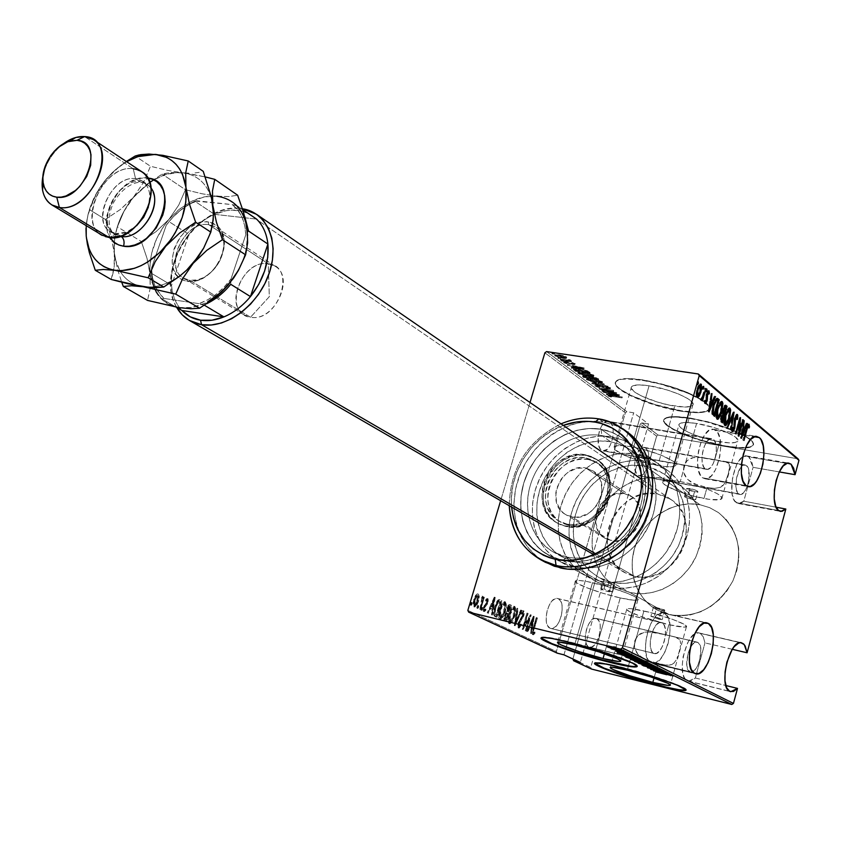 <?xml version="1.0" encoding="UTF-8"?>
<svg xmlns="http://www.w3.org/2000/svg" width="841" height="841" viewBox="0 0 841 841"><rect width="100%" height="100%" fill="white"/><g stroke="black" fill="none" stroke-linecap="round" stroke-linejoin="round"><path stroke-width="0.63" stroke-dasharray="4.21 3.15" d="M566.582 556.963C595.964 563.712 631.234 540.101 640.432 506.808C650.072 473.588 631.36 440.316 601.862 435.575L601.073 429.236C632.979 434.282 653.31 470.266 642.871 506.282C632.905 542.382 594.64 567.969 562.86 560.611L566.582 556.963L575.643 562.051C601.063 567.759 631.475 551.254 644.49 524.101C657.683 497.02 651.06 464.474 630.151 449.819L620.805 444.658L610.492 441.662L601.862 435.575L612.227 438.571L621.615 443.754C642.64 458.482 649.252 491.281 635.933 518.592C622.792 545.988 592.148 562.682 566.582 556.963L553.21 551.927C529.63 538.808 521.042 505.861 532.994 477.825C544.737 449.714 575.002 430.865 601.862 435.575L610.492 441.662C583.801 436.942 553.735 455.591 542.119 483.47C530.282 511.275 538.881 543.98 562.345 557.036L575.643 562.051L566.582 556.963L562.86 560.611L574.897 561.872L587.302 560.505L599.58 556.563L611.249 550.161L621.804 541.551L630.834 531.07L637.951 519.149L642.871 506.282L645.394 492.973L645.436 479.791L643.008 467.239L638.245 455.843L631.339 446.014L622.592 438.14L612.364 432.484L601.073 429.236L589.142 428.5L577.031 430.266L565.184 434.45L554.04 440.884L543.99 449.304L535.391 459.407L528.558 470.823L523.733 483.144L521.094 495.927L520.758 508.7L522.745 521.01L527.002 532.385L533.404 542.403L541.72 550.655L551.654 556.816L562.86 560.611C530.913 553.777 513.273 517.373 523.733 483.144C533.73 448.821 569.294 423.664 601.073 429.236L601.862 435.575C572.479 430.361 539.523 453.604 530.293 485.383C520.632 517.068 537.042 550.708 566.582 556.963M748.837 456.915L746.335 455.864C735.045 453.446 725.762 496.411 736.274 502.634L778.535 510.54L736.274 502.634L738.472 503.528L743.791 501.194L776.106 507.207L743.791 501.194L753.063 467.333L743.791 501.194L741.825 502.708L737.999 503.444L734.645 500.9L732.343 495.055L731.765 491.155L732.543 477.457L736.727 464.537L738.661 461.204L742.866 456.831L746.997 455.98L748.837 456.915L786.671 463.412L748.837 456.915L751.539 460.91L753.063 467.333L748.837 456.915M700.343 633.42L698.945 632.905C686.803 629.194 675.323 676.301 687.318 680.821L729.694 691.355L687.318 680.821L688.401 681.21L695.349 677.993L725.836 685.52L695.349 677.993L704.968 642.892L695.349 677.993L691.176 680.979L689.168 681.305L685.562 679.423L684.111 677.152L683.039 674.104L682.167 666.125L683.092 656.726L687.465 643.197L689.494 639.559L693.951 634.461L698.366 632.831L740.259 642.682L700.343 633.42L703.276 636.847L704.968 642.892L703.276 636.847L700.343 633.42M715.817 430.413L712.958 429.225C700.805 426.818 691.344 471.097 702.603 477.804L746.083 485.678L702.603 477.804L706.787 478.718L711.307 475.89L715.491 469.783L719.791 456.631L720.737 447.086L719.959 438.571L717.541 432.348L713.841 429.373L709.405 430.15L704.905 434.597L701.037 442.072L698.419 451.407L697.473 461.152L698.324 469.783L700.837 475.953L702.603 477.804L705.126 478.813C717.268 481.294 726.834 437.825 715.817 430.413L754.272 436.752L715.817 430.413M664.758 613.488L663.139 612.9C650.03 609.031 638.109 657.788 651.029 662.697L694.603 673.399L651.029 662.697L655.528 662.813L660.343 659.176L664.758 652.374L668.122 643.439L669.941 633.715L669.951 624.632L668.132 617.525L664.758 613.488L660.301 613.152L655.444 616.632L650.923 623.423L647.465 632.495L645.604 642.44L645.636 651.701L647.549 658.808L649.115 661.205L652.269 663.139C665.399 667.06 677.373 619.165 664.758 613.488L705.536 622.792L664.758 613.488M648.621 461.751L647.307 466.356L645.089 466.051L656.968 469.741L665.652 475.112L673.042 482.282L678.855 491.007L682.85 500.984L684.868 511.854L684.816 523.207L682.682 534.624L678.54 545.651L672.548 555.89L664.926 564.942L655.959 572.458L646.014 578.156L635.47 581.835L624.705 583.381L614.14 582.739L612.795 587.46L624.232 588.216L635.891 586.597L647.328 582.645L658.125 576.495L667.849 568.369L676.122 558.571L682.629 547.47L687.118 535.507L689.42 523.134L689.462 510.834L687.244 499.07L682.881 488.274L676.563 478.844L668.521 471.118L659.092 465.357L648.621 461.751L649.746 461.488L648.422 460.426L641.399 457.893L611.87 436.91L623.16 440.179L633.368 445.867C655.854 461.751 662.908 496.905 648.6 526.109C634.492 555.407 601.62 573.142 574.235 566.929L605.299 584.211L613.531 586.682L613.699 587.386L612.795 587.46C639.496 592.232 670.288 574.561 683.071 546.545C696.012 518.592 688.737 485.373 667.102 470.066L648.621 461.751L647.307 466.356L663.991 473.872C684.995 491.543 690.009 515.112 679.044 544.569C667.323 570.524 638.897 587.018 614.14 582.739L611.901 582.414L614.14 582.739L612.795 587.46L613.919 587.26L612.563 586.219L605.299 584.211L603.943 588.952C609.094 590.266 611.954 591.339 612.521 592.19L609.21 591.843L611.901 582.414L656.695 607.58L664.674 610.051L661.425 610.23L664.422 610.534L664.316 609.799L656.695 607.58L654.172 616.6L662.214 619.586L658.913 619.207L661.425 610.23L669.341 614.676C696.579 618.555 717.762 607.297 732.879 580.921C743.843 552.747 739.018 529.956 718.414 512.547L709.625 507.649L699.964 504.726L692.385 499.386L694.182 499.68L692.385 499.386L694.519 491.764L697.872 491.785C697.431 490.724 694.813 489.641 690.019 488.547L687.875 496.201L693.983 498.324L695.707 499.543L694.182 499.68L695.623 499.68L695.223 499.049L687.875 496.201L645.089 466.051L647.37 458.051L650.745 458.019C650.293 456.81 647.507 455.633 642.377 454.476L641.399 457.893L646.498 459.48M631.559 446.75C652.49 450.187 679.633 461.698 675.807 465.378C674.04 467.239 668.048 467.291 657.83 465.536L674.703 406.098C684.91 407.633 690.955 407.296 692.816 405.078C696.832 400.663 670.004 388.731 649.073 385.767L631.559 446.75L649.073 385.767L639.255 384.894L633.021 385.735L631.559 386.765L631.265 388.143L634.188 391.706L641.263 395.901L657.168 401.977L669.037 405.047L684.469 407.044L690.934 406.34L692.585 405.383L693.068 404.058L690.472 400.516L687.465 398.434L678.603 394.051L667.134 389.961L649.073 385.767C639.128 384.337 633.273 384.694 631.507 386.839C627.586 391.359 653.983 403.039 674.703 406.098L657.83 465.536C637.11 462.014 610.408 450.755 614.13 446.96C615.801 445.162 621.615 445.089 631.559 446.75L643.491 449.388L661.247 455.191L673.294 461.31L675.249 463.044L676.017 464.505L675.586 465.641L673.977 466.408L667.575 466.766L657.83 465.536L640.232 461.225L624.18 455.265L614.897 449.578L614.172 446.897L618.146 445.614L621.762 445.583L631.559 446.75M680.264 481.578C700.069 485.026 725.11 495.391 721.82 498.671C720.148 500.416 714.198 500.363 703.959 498.513L707.018 487.538L714.608 488.4L720.769 487.223L725.278 482.25L728.317 473.872L729.578 467.922L728.947 463.727L725.215 461.604L714.745 459.743L719.738 441.819C729.967 443.459 735.959 443.228 737.715 441.147C741.173 437.215 716.395 426.492 696.6 423.465L680.264 481.578L696.6 423.465L687.065 422.476L683.481 422.571L679.328 423.917L678.908 425.115L679.623 426.587L684.227 430.161L692.416 434.093L702.939 437.814L714.282 440.768L729.21 442.881L735.602 442.408L737.914 440.463L735.707 437.309L732.963 435.428L724.7 431.401L713.872 427.554L696.6 423.465C686.603 421.93 680.779 422.171 679.118 424.19C675.743 428.216 700.122 438.718 719.738 441.819L714.745 459.743L727.591 462.508L729.105 463.99L729.652 466.366L728.317 473.872L725.278 482.25L723.228 485.299L720.769 487.223L714.608 488.4L707.018 487.538L698.598 485.467L690.335 481.672L686.908 478.708L684.479 474.902L683.439 470.508L683.912 466.019L685.783 462.087L688.853 459.218L692.784 457.641L701.678 457.504L714.745 459.743L701.678 457.504L693.636 457.472L687.192 460.5L683.912 466.019L683.775 472.747L687.349 479.181L694.34 483.859L707.018 487.538L703.959 498.513C684.343 495.002 659.712 484.847 662.908 481.483C664.485 479.791 670.266 479.822 680.264 481.578L691.712 484.164L708.511 489.641L716.879 493.488L719.675 495.244L721.988 498.082L719.77 499.68L709.005 499.344L692.816 495.959L676.5 490.66L665.347 485.152L662.74 482.282L663.107 481.252L670.74 480.316L680.264 481.578M690.387 418.534C720.537 423.097 758.361 439.486 753.073 445.436C750.372 448.621 741.194 448.957 725.552 446.434L725.667 446.014C741.31 448.526 750.487 448.19 753.2 444.994C754.608 441.42 748.206 436.563 734.004 430.424L712.769 423.118L690.514 418.093L707.975 421.814L725.583 427.186L740.469 433.336L746.104 436.395L752.737 441.851L753.483 444.048L752.506 445.772L749.836 446.97L740.038 447.633L725.667 446.014L700.332 439.948L684.448 434.345L672.033 428.405L664.958 422.981L663.822 420.721L664.39 418.892L666.661 417.556L670.571 416.789L675.985 416.61L690.514 418.093C675.407 415.801 666.619 416.179 664.127 419.228C659.039 425.388 695.938 441.273 725.667 446.014L725.552 446.434C695.812 441.693 658.913 425.809 664.012 419.659C666.493 416.621 675.281 416.242 690.387 418.534L707.859 422.256L733.405 430.666L745.988 436.836L750.13 439.706L752.611 442.292L753.368 444.49L752.38 446.214L749.72 447.401L745.504 448.022L733.184 447.528L708.763 442.786L684.322 434.776L667.617 426.009L664.842 423.412L663.696 421.152L664.264 419.323L666.535 417.988L670.445 417.22L675.859 417.052L690.387 418.534M705.063 401.987C690.472 392.148 669.552 384.768 642.303 379.827L642.177 380.29C674.062 384.757 715.018 402.997 708.889 409.662C706.009 413.068 696.758 413.583 681.136 411.207L681.263 410.755C696.884 413.131 706.135 412.616 709.016 409.21C710.046 407.465 708.91 405.194 705.588 402.418M668.868 624.684C679.107 627.008 684.963 627.68 686.435 626.713C689.357 624.905 663.707 615.36 643.901 610.944L627.26 670.14L643.901 610.944C633.893 608.705 628.206 608.064 626.829 609.01C624.022 610.892 649.231 620.248 668.868 624.684L666.04 634.818L668.868 624.684L684.521 627.165L686.55 626.345L683.996 624.222L672.464 619.312L649.504 612.301L630.908 608.653L628.406 608.59L626.745 609.515L629.594 611.701L641.105 616.537L668.868 624.684M673.452 636.648L666.04 634.818L673.452 636.648M678.75 638.96L676.448 637.646L680.19 640.874L680.642 643.67L680.043 640.548L678.75 638.96M680.506 645.436L680.19 647.402L680.506 645.436M679.728 649.546L679.139 651.786L679.728 649.546M678.477 654.046L679.139 651.786L678.477 654.046M676.952 658.314L677.751 656.253L676.952 658.314M673.641 663.402L676.09 660.164L674.083 662.981L671.665 664.6L673.641 663.402M668.837 665.199L671.665 664.6L665.578 665.084L668.837 665.199M658.03 663.633L665.578 665.084L649.546 661.152L641.189 657.157L637.688 654.13L635.218 650.282L634.167 645.804L634.65 641.189L636.584 637.079L639.749 634.03L643.775 632.306L648.253 631.78L666.04 634.818L652.847 632.096L644.648 632.117L638.025 635.397L634.65 641.189L634.503 648.096L638.14 654.624L645.257 659.428L658.03 663.633L654.035 677.993L658.03 663.633M620.248 597.919C630.456 600.19 636.343 600.8 637.909 599.759C641.305 597.741 613.457 587.197 592.527 582.666L574.645 644.921L592.527 582.666C582.582 580.5 576.873 579.922 575.412 580.931C572.143 583.034 599.517 593.357 620.248 597.919L604.406 653.72L620.248 597.919L633.588 600.201L637.709 599.906L638.025 599.202L635.029 596.795L627.607 593.378L610.787 587.533L587.26 581.573L579.228 580.469L575.454 580.889L576.432 582.75L586.135 587.502L602.513 593.178L620.248 597.919M541.446 638.161L541.436 637.289L543.265 636.963L552.19 638.025L585.42 646.182L621.068 657.778L632.516 662.561L635.733 664.348L637.015 666.188C641.704 664.253 598.771 648.895 566.992 641.263L566.992 641.263C551.99 637.646 543.475 636.322 541.436 637.289L541.247 637.804M685.92 689.967L685.93 689.925C690.156 688.243 650.556 674.24 620.385 666.85L620.385 666.85C605.278 663.139 596.763 661.741 594.85 662.655L600.716 662.719L612.616 665L647.213 674.324L677.636 684.858L684.973 688.453L686.067 689.557L685.383 690.146M653.657 653.289C645.688 650.156 653.079 620.08 661.194 622.477L557.446 598.466C548.774 595.964 541.436 624.937 549.951 628.174L653.657 653.289L550.823 628.469C559.517 631.013 566.887 602.324 558.477 598.824L662.151 622.824C670.004 626.251 662.592 656.001 654.466 653.573L651.512 650.86L650.335 646.456L650.324 640.747L651.47 634.619L653.604 629.026L656.39 624.81L659.386 622.645L662.151 622.824L664.253 625.305L665.389 629.699L665.389 635.354L664.253 641.399L662.161 646.939L659.418 651.144L656.432 653.383L653.657 653.289M705.126 468.742C698.188 464.495 704.064 437.194 711.581 438.687L607.927 421.288C599.875 419.712 594.093 446.077 601.578 450.303L705.126 468.742L603.291 450.965C611.333 452.574 617.168 426.492 609.788 422.014L713.315 439.401C720.159 443.911 714.24 470.907 706.734 469.383L704.043 467.585L702.498 463.759L701.972 458.429L702.571 452.416L704.18 446.666L706.556 442.04L709.331 439.275L712.085 438.771L714.377 440.589L715.891 444.437L716.385 449.725L715.796 455.654L713.115 463.822L710.519 467.596L707.712 469.331L705.126 468.742M689.809 671.759C682.419 668.879 689.525 639.812 697.042 642.114L595.996 618.356C587.933 615.938 580.858 643.985 588.795 646.971L689.809 671.759L589.552 647.234C597.615 649.662 604.711 621.898 596.879 618.661L697.872 642.408C705.157 645.562 698.03 674.324 690.514 672.012L687.833 669.468L686.771 665.273L687.896 653.909L689.904 648.506L692.511 644.427L695.307 642.293L697.872 642.408L699.807 644.753L700.837 648.947L699.712 660.174L697.736 665.525L695.171 669.604L692.385 671.801L689.809 671.759M738.671 493.888C732.196 489.956 737.946 463.454 744.937 464.957L644.017 447.349C636.521 445.762 630.845 471.38 637.835 475.312L738.671 493.888L639.339 475.901C646.834 477.509 652.553 452.153 645.646 447.99L746.451 465.588C752.842 469.772 747.06 495.98 740.069 494.466L737.673 492.805L736.253 489.178L736.39 478.329L740.154 468.29L742.75 465.567L745.305 465.02L747.439 466.702L748.816 470.34L748.669 481.094L747.165 486.582L743.696 492.668L741.079 494.392L738.671 493.888M467.848 610.377L556.385 651.491L625.336 412.784L544.884 352.8L625.336 412.784L556.385 651.491L557.184 653.142L556.385 651.491L467.848 610.377M530.019 402.513L500.647 500.731L530.019 402.513M471.275 603.964L470.308 605.078L470.75 602.713L471.307 602.387L471.275 603.964L472.106 604.174L472.095 602.545L471.254 602.345L470.445 605.184L470.392 603.554L471.212 602.335L472.095 602.545L471.223 603.754L470.392 603.554L471.223 603.754L471.244 605.383L470.403 605.173L471.286 605.394L472.106 604.174L471.275 603.964M477.835 607.065L477.11 608.274L476.794 607.58L477.762 605.436L477.835 607.065L478.666 607.265L478.655 605.657L477.825 605.457L477.026 608.274L477.783 605.446L478.655 605.657L477.804 606.855L476.963 606.655L477.804 606.855L477.814 608.474L476.984 608.264L477.856 608.474L478.666 607.265L477.835 607.065M481.851 608.958L480.842 609.893L481.704 607.339L481.851 608.958L482.681 609.157L482.66 607.549L481.83 607.349L480.999 610.156L481.798 607.339L482.66 607.549L481.819 608.747L480.978 608.548L481.819 608.747L481.83 610.356L480.999 610.156L481.872 610.366L482.681 609.157L481.851 608.958M494.382 597.194L491.554 614.876L491.996 608.989L489.935 608.001L487.191 612.826L494.277 597.142L495.107 597.331L494.277 597.142L491.554 614.876L491.996 608.989L489.935 608.001L487.191 612.826L494.277 597.142L495.107 597.331L488.022 613.026L487.191 612.826L488.484 613.247L487.654 613.036L488.484 613.247L490.755 608.201L492.826 609.189L491.996 608.989L492.826 609.189L491.922 614.855L491.091 614.655L492.384 615.076L491.554 614.876L492.384 615.076L495.212 597.383L494.382 597.194M504.484 611.628L500.952 618.608L499.112 618.829L498.408 616.159L500.437 606.445L502.319 602.955L504.432 601.63L505.599 604.647L504.484 611.628L505.304 611.827C506.713 607.58 506.755 604.269 505.43 601.883L504.6 601.693C505.935 604.069 505.893 607.381 504.484 611.628L499.428 619.06C498.051 616.737 498.082 613.436 499.501 609.157L504.327 601.609L505.157 601.799L500.321 609.357L499.501 609.157L500.321 609.357C498.902 613.636 498.881 616.937 500.248 619.26L499.428 619.06L500.49 619.333L505.304 611.827L504.484 611.628M513.946 616.159L510.455 623.086L508.647 623.318L507.964 620.669L509.972 611.039L511.833 607.58L513.904 606.256L514.944 607.98L513.946 616.159L514.755 616.358C516.153 612.143 516.195 608.863 514.892 606.508L514.082 606.319C515.375 608.663 515.333 611.954 513.946 616.159L508.963 623.538C507.617 621.247 507.649 617.977 509.047 613.73L513.809 606.235L514.629 606.424L509.867 613.93L509.047 613.73L509.867 613.93C508.469 618.177 508.437 621.446 509.783 623.738L508.963 623.538L510.014 623.812L514.755 616.358L513.946 616.159M518.14 627.859L518.014 623.181L522.587 615.36L522.86 612.563L521.22 614.098L521.147 612.91L522.618 610.829L523.554 611.449L522.944 615.707L519.16 621.467L518.245 624.4L518.865 626.188L520.442 623.948L519.77 626.524L518.14 627.859L519.065 628.09L521.409 625.157L520.59 624.958L518.14 627.859L518.119 622.824L522.766 614.813L522.713 612.437L521.22 614.098L521.147 612.91L523.155 610.745L523.144 615.076L518.529 622.992L518.624 626.188L520.442 623.948L521.409 625.157L520.442 623.948L521.252 624.148L519.507 626.398L518.624 626.188L519.444 626.377L519.339 623.192L518.529 622.992L519.339 623.192L519.98 621.667L519.16 621.467L519.98 621.667L521.578 619.47L520.758 619.27L521.578 619.47L522.976 617.62L522.166 617.42L522.976 617.62L523.964 615.276L523.144 615.076L523.964 615.276L523.964 610.944L523.155 610.745L523.848 610.902L521.956 613.11L521.147 612.91L521.956 613.11L522.04 614.287L521.22 614.098L522.04 614.287L523.523 612.637L522.713 612.437L523.523 612.637L523.575 615.013L522.766 614.813L523.575 615.013L522.66 616.958L521.851 616.768L522.66 616.958L521.567 618.282L520.747 618.082L521.567 618.282L518.929 623.023L518.119 622.824L518.929 623.023L518.96 628.059L518.14 627.859M533.467 616.253L530.734 633.305L531.176 627.638L529.252 626.724L526.676 631.391L533.373 616.211L534.182 616.4L533.373 616.211L530.734 633.305L531.176 627.638L529.252 626.724L526.676 631.391L533.373 616.211L534.182 616.4L527.486 631.591L526.676 631.391L527.917 631.801L527.107 631.602L527.917 631.801L530.061 626.913L531.985 627.838L531.176 627.638L531.985 627.838L531.113 633.305L530.303 633.105L531.544 633.504L530.734 633.305L531.544 633.504L534.277 616.453L533.467 616.253M533.488 628.469L532.679 632.337L533.089 632.937L534.224 631.896L534.109 633.252L532.374 634.524L532.164 631.822L536.211 617.599L533.488 628.469L534.298 628.669L537.42 617.977L536.611 617.788L533.488 628.469L532.921 632.926L534.224 631.896L534.109 633.252L532.469 634.587L533.047 628.448L536.211 617.599L537.021 617.788L536.211 617.599L537.021 617.788L533.856 628.648L533.047 628.448L533.856 628.648L533.278 634.787L532.469 634.587L533.373 634.818L534.908 633.452L534.109 633.252L534.908 633.452L535.034 632.096L532.921 632.926L533.72 633.126L534.298 628.669L533.488 628.469M525.278 630.739L529 618.019L522.177 629.278L526.929 613.068L523.586 626.03L530.408 614.76L525.678 630.929L526.487 631.128L525.278 630.739L529 618.019L522.177 629.278L526.929 613.068L523.586 626.03L530.408 614.76L525.678 630.929L526.487 631.128L531.218 614.96L530.324 614.718L531.134 614.918L524.406 626.23L523.586 626.03L524.406 626.23L528.148 613.457L526.929 613.068L527.749 613.257L522.997 629.478L522.177 629.278L523.081 629.52L522.272 629.32L523.081 629.52L529.819 618.209L529 618.019L529.819 618.209L526.088 630.939L525.278 630.739M514.303 625.578L516.973 608.211L515.186 622.403L521.126 610.23L514.303 625.578L515.123 625.778L521.935 610.429L521.126 610.23L514.303 625.578L516.973 608.211L515.186 622.403L520.684 610.019L521.935 610.429L520.684 610.019L521.504 610.219L515.996 622.603L515.186 622.403L515.996 622.603L518.235 608.621L516.973 608.211L517.793 608.411L515.018 625.725L514.208 625.525L515.123 625.778L514.303 625.578M505.693 621.52L503.833 620.122L504.064 616.306L506.471 611.764L508.101 605.362L509.278 604.521L510.54 605.078L505.693 621.52L506.513 621.73L511.37 605.268L510.54 605.078L505.693 621.52L504.411 620.921L504.274 615.517L506.471 611.764L506.976 608.001L509.352 604.532L511.37 605.268L509.646 604.637L510.466 604.826L507.796 608.19L506.976 608.001L507.796 608.19L507.291 611.954L506.471 611.764L507.291 611.954L505.105 615.717L504.274 615.517L505.105 615.717L505.231 621.121L504.411 620.921L505.693 621.52M494.582 616.306L493.362 613.289L494.497 607.002L497.094 600.989L498.314 599.791L499.628 599.78L501.005 600.421L496.095 617.01L494.582 616.306L496.926 617.21L494.582 616.306C493.036 614.393 493.005 611.291 494.497 607.002L498.314 599.791L501.005 600.421L496.095 617.01L496.926 617.21L501.835 600.621L498.314 599.791L499.144 599.99L495.317 607.202L494.497 607.002L495.317 607.202C493.825 611.491 493.856 614.592 495.412 616.506L494.582 616.306M487.149 598.582L487.002 602.734L483.712 608.201L483.806 609.693L485.089 608.895L485.047 610.167L483.239 611.092L483.459 607.265L486.655 602.272L486.834 600.201L485.646 601.052L485.667 599.854L486.771 598.624L487.98 598.781L486.497 600.053L485.667 599.854L487.149 598.582L487.16 602.261L483.869 607.538L483.953 609.83L485.089 608.895L485.047 610.167L483.617 611.365L483.459 607.265L486.739 601.988L486.718 600.096L485.646 601.052L485.667 599.854L486.497 600.053L486.487 601.252L485.646 601.052L487.549 600.295L486.718 600.096L487.549 600.295L487.58 602.188L486.739 601.988L487.58 602.188L487.118 603.239L486.287 603.039L487.118 603.239L486.214 604.248L485.383 604.048L486.214 604.248L485.026 605.646L484.195 605.446L485.026 605.646L484.29 607.465L483.459 607.265L484.29 607.465L484.321 611.533L483.491 611.323L484.448 611.565L485.877 610.366L485.047 610.167L485.877 610.366L485.919 609.094L483.953 609.83L484.784 610.03L484.7 607.738L483.869 607.538L484.7 607.738L485.173 606.624L484.342 606.424L486.119 605.625L485.289 605.425L486.119 605.625L487.254 604.258L486.424 604.059L487.254 604.258L487.99 602.45L487.16 602.261L487.99 602.45L487.98 598.781L487.149 598.582M479.875 609.378L482.124 596.164L482.566 598.676L483.533 597.078L479.875 609.378L480.705 609.578L484.363 597.278L483.533 597.078L479.875 609.378L481.84 600.768L481.641 596.395L482.187 596.185L482.566 598.676L483.102 596.868L484.363 597.278L483.102 596.868L483.932 597.068L483.396 598.876L482.566 598.676L483.396 598.876L483.028 596.385L481.641 596.395L482.471 596.595L482.324 598.025L481.494 597.825L482.65 597.93L481.819 597.73L482.65 597.93L482.671 600.968L481.84 600.768L482.671 600.968L481.504 605.236L480.674 605.036L481.504 605.236L480.274 609.378L479.433 609.178L480.705 609.578L479.875 609.378M478.466 596.721L476.542 604.269L474.976 606.498L473.809 606.782L473.01 603.144L474.545 597.257L477.131 593.914L478.045 594.356L478.466 596.721L479.296 596.921L478.466 594.177L477.635 593.977L478.466 596.721L477.677 601.347L474.03 606.845L473.746 599.475L475.585 595.323L477.425 593.914L478.466 594.177L475.585 595.323L476.416 595.523L474.587 599.675L473.746 599.475L474.587 599.675L474.65 606.981L473.809 606.782L474.86 607.044L478.518 601.546L477.677 601.347L478.518 601.546L479.296 596.921L478.466 596.721M609.788 422.014L611.901 424.842L613.078 429.373L613.121 434.913L612.048 440.631L610.009 445.677L607.307 449.294L602.902 450.902L600.39 449.168L598.676 445.425L598.151 437.373L599.244 431.58L601.315 426.482L604.059 422.886L607.034 421.32L609.788 422.014M558.477 598.824L560.758 601.283L562.04 605.573L562.135 611.05L561.042 616.884L558.908 622.214L556.059 626.23L552.915 628.332L549.951 628.174L547.638 625.767L546.314 621.467L546.198 615.938L547.312 610.019L549.488 604.637L552.369 600.621L555.533 598.592L558.477 598.824M656.642 436.132L640.327 423.969L572.889 658.987L640.327 423.969L641.872 422.897L658.167 435.091L798.025 458.808L658.167 435.091L641.872 422.897L648.569 424.011L641.872 422.897L640.327 423.969L656.642 436.132L658.167 435.091L656.642 436.132L593.967 656.138L656.642 436.132M572.847 659.144L590.739 667.449L593.967 656.138L590.739 667.449L572.847 659.144M596.879 618.661L598.992 620.984L600.159 625.084L600.222 630.34L599.16 635.964L597.152 641.105L594.471 645.015L591.549 647.076L588.795 646.971L586.65 644.7L585.452 640.6L585.378 635.291L586.44 629.594L588.49 624.4L591.202 620.5L594.145 618.492L596.879 618.661M645.646 447.99L647.602 450.65L648.674 454.97L647.654 465.809L645.72 470.697L643.186 474.219L639.076 475.859L636.742 474.25L634.745 468.363L634.713 462.992L635.764 457.399L637.73 452.469L640.295 448.957L643.081 447.38L645.646 447.99M546.555 351.601L626.902 411.701L633.672 412.805L648.569 424.011L580.353 662.456L648.569 424.011L633.672 412.805L626.902 411.701L625.336 412.784L626.902 411.701L546.555 351.601M565.951 357.604L555.901 355.596L554.986 354.902L555.617 354.513L560.064 354.87L566.193 356.721L566.687 357.393L565.678 358.529L566.435 358.287L566.435 356.878L565.951 357.604L562.597 357.393L555.291 355.228L555.007 354.734L559.044 354.702L563.354 355.627L566.435 356.878L566.161 357.803L563.081 356.552L563.354 355.627L563.081 356.552L558.771 355.627L559.044 354.702L558.771 355.627L554.724 355.659L555.018 356.153L555.291 355.228L555.018 356.153L562.324 358.308L562.597 357.393L562.324 358.308L565.678 358.529L565.951 357.604M560.894 359.328L569.799 359.654L570.682 360.211L569.662 360.4L571.638 360.936L560.894 359.328L560.632 360.242L571.365 361.851L571.638 360.936L560.505 359.033L567.707 360.064L569.799 359.654L570.671 360.221L569.662 360.4L571.638 360.936L571.365 361.851L571.249 360.642L570.976 361.556L569.389 361.325L569.662 360.4L569.389 361.325L570.398 361.146L570.555 360.001L570.282 360.915L569.525 360.568L569.799 359.654L569.525 360.568L568.6 360.568L568.873 359.643L569.094 360.915L567.433 360.978L567.707 360.064L567.433 360.978L563.838 360.495L564.111 359.57L563.838 360.495L560.232 359.948L560.505 359.033L560.632 360.242L560.894 359.328M575.034 363.396L572.647 363.554L565.951 361.756L565.268 361.903L566.456 362.744L563.943 361.714L565.205 361.409L572.742 363.344L573.804 363.28L571.975 362.566L573.299 362.692L575.034 363.396L574.76 364.311L572.353 363.417L572.626 362.503L575.17 363.627L573.078 363.627L566.487 361.809L565.268 361.84L566.456 362.744L563.89 361.535L572.742 363.344L573.793 363.323L572.626 362.503L571.701 363.48L571.975 362.566L571.701 363.48L573.457 364.121L573.72 363.207L573.52 364.237L572.479 364.258L572.742 363.344L572.479 364.258L571.386 364.027L571.659 363.112L571.386 364.027L569.799 363.491L570.072 362.576L569.799 363.491L567.686 362.807L567.959 361.893L567.686 362.807L565.877 362.439L566.151 361.525L565.877 362.439L563.617 362.45L564.048 361.809L563.775 362.723L566.182 363.659L566.456 362.744L566.182 363.659L566.908 363.606L567.181 362.692L566.908 363.606L565.099 362.923L565.373 362.008L565.005 362.755L566.214 362.723L566.487 361.809L566.214 362.723L567.349 362.965L567.622 362.05L567.349 362.965L568.958 363.522L569.231 362.608L568.958 363.522L571.007 364.174L571.281 363.259L571.007 364.174L572.805 364.542L573.078 363.627L572.805 364.542L574.897 364.542L575.034 363.396M574.224 369.336L573.688 368.568L574.487 368.347L581.047 369.041L586.881 370.576L590.161 372.584L575.591 370.366L574.224 369.336L573.951 370.24L575.328 371.27L575.591 370.366L573.678 368.579L579.06 368.715L587.354 370.776L590.161 372.584L575.591 370.366L575.328 371.27L589.898 373.488L590.161 372.584L589.898 373.488L589.015 372.826L589.278 371.911L589.015 372.826L587.092 371.69L587.354 370.776L587.092 371.69L578.787 369.62L579.06 368.715L578.787 369.62L573.415 369.483L573.951 370.24L574.224 369.336M584.285 376.894L582.887 375.591L585.851 375.612L595.764 377.525L598.771 379.123L584.285 376.894L584.022 377.788L598.508 380.027L598.771 379.123L584.285 376.894L582.866 375.612L585.851 375.612L597.962 378.503L598.771 379.123L598.508 380.027L597.699 379.407L597.962 378.503L597.699 379.407L592.758 377.851L593.021 376.947L592.758 377.851L590.151 377.735L590.414 376.831L590.151 377.735L585.588 376.516L585.851 375.612L585.588 376.516L582.855 376.915L583.118 376.022L582.855 376.915L584.022 377.788L584.285 376.894M592.085 382.75L604.584 383.538L594.808 383.149L608.327 386.376L592.085 382.75L591.822 383.643L608.064 387.27L608.327 386.376L592.001 382.687L604.584 383.538L594.808 383.149L607.927 386.082L608.064 387.27L607.927 386.082L607.665 386.976L594.545 384.043L594.808 383.149L594.545 384.043L604.721 384.736L604.584 383.538L604.322 384.432L591.738 383.57L592.001 382.687L591.822 383.643L592.085 382.75M602.04 390.224L613.289 392.001L599.234 388.111L613.573 390.371L602.619 388.857L616.716 392.747L602.04 390.224L601.778 391.107L602.04 390.224L613.289 392.001L599.234 388.111L613.573 390.371L602.619 388.857L616.716 392.747L602.398 390.497L602.145 391.38L616.453 393.641L616.632 392.694L616.379 393.577L602.356 389.751L602.619 388.857L602.356 389.751L613.678 391.528L613.573 390.371L613.31 391.254L598.971 388.994L599.234 388.111L599.055 389.057L599.307 388.174L599.055 389.057L613.026 392.884L613.289 392.001L613.026 392.884L601.778 391.107L602.04 390.224M612.816 395.501L609.778 395.165L611.806 396.164L610.934 396.153L608.295 395.144L609.452 394.797L622.308 397.005L612.816 395.501L612.553 396.374L622.056 397.888L622.308 397.005L609.662 395.217L610.934 396.153L608.148 394.881L622.308 397.005L622.056 397.888L621.962 396.742L621.699 397.625L612.059 396.09L612.311 395.207L612.059 396.09L608.043 396.016L608.295 395.144L608.043 396.016L610.682 397.026L610.934 396.153L610.682 397.026L611.554 397.036L611.806 396.164L611.554 397.036L609.946 396.468L609.725 395.354L609.473 396.227L612.553 396.374L612.816 395.501M642.303 379.827L669.962 386.24L687.528 392.516L701.037 399.223L705.567 402.397L708.385 405.288L709.394 407.769L708.574 409.767L705.988 411.196L701.762 412.027L696.075 412.227L681.263 410.755L654.813 404.532L630.803 395.365L620.027 389.026L616.905 386.135L615.475 383.591L615.833 381.467L617.977 379.88L627.354 378.534L642.303 379.827C627.302 377.704 618.471 378.25 615.822 381.488C609.904 388.426 649.851 406.077 681.263 410.755L681.136 411.207C649.725 406.518 609.767 388.868 615.686 381.94C618.345 378.713 627.176 378.166 642.177 380.29L642.303 379.827M619.481 394.85L606.981 393.935L610.577 393.935L608.842 392.621L603.302 391.17L619.386 394.786L619.218 395.733L619.386 394.786L606.981 393.935L610.577 393.935L608.842 392.621L603.302 391.17L619.386 394.786L619.134 395.669L603.05 392.053L603.302 391.17L603.439 392.348L603.691 391.464L603.439 392.348L608.579 393.504L608.842 392.621L608.579 393.504L610.324 394.818L610.577 393.935L610.324 394.818L606.34 394.524L606.592 393.641L606.729 394.818L606.981 393.935L606.729 394.818L619.218 395.733L619.481 394.85M595.312 385.388L598.319 385.146L608.316 387.785L608.979 387.543L606.887 386.534L610.555 387.995L597.247 385.262L597.047 385.777L600.085 386.681L595.312 385.388L595.05 386.282L599.454 387.722L599.707 386.839L595.144 385.083L597.993 385.094L607.749 387.712L608.979 387.543L606.887 386.534L610.419 387.743L608.054 387.974L598.382 385.378L596.647 385.388L600.085 386.681L599.454 387.722L600.085 386.681L599.822 387.564L596.511 386.503L596.774 385.609L596.385 386.271L598.119 386.261L598.382 385.378L598.119 386.261L599.675 386.597L599.938 385.704L599.675 386.597L602.724 387.522L602.986 386.639L602.724 387.522L605.362 388.353L605.625 387.459L605.362 388.353L607.791 388.868L608.054 387.974L607.791 388.868L610.293 388.889L610.419 387.743L610.156 388.637L606.624 387.428L606.887 386.534L606.077 387.554L606.34 386.66L606.077 387.554L608.716 388.437L608.979 387.543L608.821 388.605L607.486 388.605L607.749 387.712L607.486 388.605L605.352 388.1L605.615 387.217L605.352 388.1L603.354 387.459L603.617 386.566L603.354 387.459L597.73 385.987L597.993 385.094L597.73 385.987L595.05 386.282L595.312 385.388M596.732 381.982L590.266 380.521L586.64 378.734L589.53 378.303L596.206 379.386L602.534 381.919L596.732 381.982L596.469 382.876L602.24 382.939L602.219 381.52L602.503 382.045L596.732 381.982L586.986 379.144L586.671 378.587L592.348 378.639L602.219 381.52L601.956 382.413L592.085 379.533L592.348 378.639L592.085 379.533L586.408 379.48L596.469 382.876L596.732 381.982M588.174 375.517L581.667 374.056L577.998 372.237L580.879 371.785L587.596 372.857L593.998 375.433L588.174 375.517L587.912 376.421L593.693 376.463L593.672 375.023L593.956 375.559L588.174 375.517L578.345 372.658L578.019 372.079L583.717 372.111L593.672 375.023L593.399 375.927L583.454 373.026L583.717 372.111L583.454 373.026L577.756 372.983L587.912 376.421L588.174 375.517M584.18 368.043L571.481 367.275L575.118 367.202L573.247 365.793L567.528 364.3L584.085 367.969L583.917 368.957L584.085 367.969L571.481 367.275L575.118 367.202L573.247 365.793L567.528 364.3L584.085 367.969L583.812 368.884L567.255 365.215L567.528 364.3L567.675 365.53L567.948 364.626L567.675 365.53L572.973 366.708L573.247 365.793L572.973 366.708L574.845 368.116L575.118 367.202L574.845 368.116L570.787 367.864L571.06 366.96L571.207 368.179L571.481 367.275L571.207 368.179L583.917 368.957L584.18 368.043M563.396 360.589L561.746 360.074L564.164 360.432L563.123 361.504L564.017 361.493L564.227 360.474L562.618 360.001L564.227 360.474L563.954 361.388L562.345 360.915L562.618 360.001L562.345 360.915L561.462 360.926L561.788 360.106L561.515 361.031L563.123 361.504L563.396 360.589M559.77 357.856L558.119 357.341L560.537 357.709L559.496 358.781L560.39 358.771L560.6 357.751L558.981 357.267L560.6 357.751L560.327 358.665L558.708 358.182L558.981 357.267L558.708 358.182L557.825 358.192L558.151 357.383L557.877 358.298L559.496 358.781L559.77 357.856M553.83 353.399L552.169 352.884L554.597 353.241L553.557 354.324L554.45 354.313L554.661 353.283L553.031 352.8L554.661 353.283L554.387 354.198L552.758 353.725L553.031 352.8L552.758 353.725L551.875 353.735L552.211 352.915L551.927 353.84L553.557 354.324L553.83 353.399M591.538 669.058L590.739 667.449L591.538 669.058M779.302 471.927L753.063 467.333L779.302 471.927M732.28 649.305L704.968 642.892L732.28 649.305M605.299 584.211L574.235 566.929L560.148 561.641C534.687 547.617 525.32 512.274 538.051 482.219C550.54 452.08 582.992 431.853 611.87 436.91L641.399 457.893L638.613 457.788L638.004 458.093L638.718 459.144L643.544 460.847C615.496 457.147 585.094 477.099 573.846 505.977C562.387 534.771 571.954 568.232 596.479 581.741L607.717 586.324L602.177 583.896L605.299 584.211L603.943 588.952L612.542 592.064L605.793 590.939L600.821 588.942L603.943 588.952L600.653 588.605C601.21 589.457 604.059 590.529 609.21 591.843L611.901 582.414L599.517 577.809L591.065 572.08L584.011 564.647L578.597 555.796L574.992 545.862L573.31 535.191L573.583 524.153L575.801 513.136L579.87 502.529L585.662 492.668L592.958 483.922L601.536 476.563L611.081 470.855L621.289 467.018L631.791 465.189L642.24 465.441L643.544 460.847L632.253 460.542L620.889 462.497L609.851 466.639L599.528 472.789L590.256 480.737L582.35 490.198L576.085 500.837L571.68 512.316L569.273 524.216L568.979 536.148L570.808 547.691L574.708 558.445L580.574 568.011L588.206 576.043L597.362 582.224L607.717 586.324L609.063 581.615L598.582 577.304L589.783 570.944L582.613 562.713L577.336 552.968L574.161 542.088L573.184 530.534L574.424 518.76L577.82 507.218L583.244 496.348L590.477 486.582L599.234 478.298L609.189 471.812L619.954 467.396L631.118 465.241L645.089 466.051L687.875 496.201L684.847 496.116L684.91 497.105L692.385 499.386L699.964 504.726C674.976 499.911 647.149 516.553 636.732 542.014C626.114 567.402 634.734 597.583 656.853 609.883L669.341 614.676L661.425 610.23L653.983 607.454L656.695 607.58L611.901 582.414L609.063 581.615L607.717 586.324L602.293 583.98M574.235 566.929L586.177 568.201L598.487 566.876L610.661 562.997L622.214 556.679L632.674 548.174L641.599 537.82L648.642 526.035L653.489 513.294L655.969 500.132L655.991 487.076L653.562 474.65L648.8 463.349L641.935 453.604L633.241 445.772L623.086 440.148L611.87 436.91L600.032 436.153L588.017 437.877L576.274 441.998L565.215 448.337L555.26 456.663L546.745 466.65L539.985 477.94L535.233 490.135L532.637 502.792L532.332 515.449L534.329 527.643L538.587 538.913L544.957 548.847L553.231 557.036L563.102 563.155L574.235 566.929M610.492 441.662L620.879 444.679L630.277 449.914L638.308 457.168L644.648 466.198L649.031 476.658L651.27 488.158L651.239 500.237L648.937 512.411L644.448 524.185L637.941 535.076L629.688 544.653L620.027 552.516L609.347 558.371L598.088 561.977L586.703 563.207L575.643 562.051L565.341 558.571L556.185 552.926L548.511 545.357L542.592 536.169L538.639 525.73L536.779 514.429L537.052 502.697L539.438 490.965L543.854 479.654L550.119 469.183L558.014 459.922L567.255 452.206L577.504 446.34L588.395 442.534L599.528 440.947L610.492 441.662M699.964 504.726L689.715 503.875L679.339 505.136L669.226 508.448L659.733 513.672L651.218 520.611L643.985 529L638.298 538.534L634.356 548.868L632.316 559.612L632.253 570.398L634.188 580.805L638.056 590.456L643.743 598.971L651.029 606.025L659.68 611.344L669.341 614.676L679.675 615.896L690.272 614.929L700.7 611.785L710.55 606.582L719.423 599.517L726.96 590.876L732.847 580.994L736.842 570.282L738.808 559.16L738.65 548.09L736.401 537.504L732.164 527.833L726.119 519.444L718.529 512.642L709.688 507.67L699.964 504.726L662.393 478.245L672.337 481.199L681.357 486.224C702.508 504.116 707.323 527.738 695.812 557.089C683.575 582.802 654.519 598.245 630.025 592.59L669.341 614.676C696.579 618.555 717.762 607.297 732.879 580.921C743.843 552.747 739.018 529.956 718.414 512.547L709.625 507.649L699.964 504.726C674.976 499.911 647.149 516.553 636.732 542.014C626.114 567.402 634.734 597.583 656.853 609.883L669.341 614.676L630.025 592.59L617.178 587.701C594.471 575.076 585.851 543.822 596.973 517.415C607.885 490.934 636.669 473.451 662.393 478.245L699.964 504.726L689.715 503.875L679.339 505.136L669.226 508.448L659.733 513.672L651.218 520.611L643.985 529L638.298 538.534L634.356 548.868L632.316 559.612L632.253 570.398L634.188 580.805L638.056 590.456L643.743 598.971L651.029 606.025L659.68 611.344L669.341 614.676L679.675 615.896L690.272 614.929L700.7 611.785L710.55 606.582L719.423 599.517L726.96 590.876L732.847 580.994L736.842 570.282L738.808 559.16L738.65 548.09L736.401 537.504L732.164 527.833L726.119 519.444L718.529 512.642L709.688 507.67L699.964 504.726M630.372 666.156L634.366 666.545M658.913 619.207L650.871 616.306L656.337 617.147L662.235 619.502L658.913 619.207L650.892 616.222L654.172 616.6L656.695 607.58L653.468 607.013L661.425 610.23L658.913 619.207M671.402 675.88L671.56 675.039L666.976 673.757L666.734 674.64L666.976 673.757L656.695 671.213L656.443 672.085L656.327 671.034L656.064 671.991L656.327 671.034L666.776 673.62L666.503 674.587L666.776 673.62L673.189 675.449L672.916 676.416L673.189 675.449L672.211 676.143L672.39 675.502L670.981 675.102L670.708 676.069L670.981 675.102L671.612 675.123L671.381 676.069M671.56 675.039L671.339 675.859L671.644 675.092L670.981 675.102L673.336 675.565L671.833 674.955L656.327 671.034L671.56 675.039M653.52 670.719L653.688 669.73L653.425 670.697L653.688 669.73L667.407 672.674L667.533 673.841L667.796 672.874L663.381 671.917L663.139 672.789L663.381 671.917L665.147 672.789L664.874 673.767L665.147 672.789L670.708 674.314L670.445 675.291L671.097 674.514L670.834 675.481L671.097 674.514L653.783 669.772L653.52 670.719M653.688 669.73L671.097 674.514L663.381 671.917L667.407 672.674L653.688 669.73M661.972 671.623L656.716 670.487L661.972 671.623L656.716 670.487L656.474 671.349L656.716 670.487L661.972 671.623L661.73 672.485L661.972 671.623M663.192 672.937L663.37 672.306L663.192 672.937M665.862 673.021L666.135 672.043L666.23 673.199L666.503 672.222L650.945 668.374L650.682 669.32L650.871 668.332L650.598 669.31L650.871 668.332L660.364 670.004L660.122 670.897L660.364 670.004L648.096 666.966L647.843 667.859L647.728 666.787L647.454 667.754L647.728 666.787L663.318 670.634L663.128 671.654L663.391 670.676L653.888 669.015L653.657 669.846L653.888 669.015L666.135 672.043L665.862 673.021M666.503 672.222L650.945 668.374L660.364 670.004L647.728 666.787L663.318 670.634L653.888 669.015L666.503 672.222M659.87 669.941L660.143 668.963L657.998 668.753L657.767 669.583L657.998 668.753L656.842 668.374L656.569 669.362L656.842 668.374L658.535 668.563L658.303 669.373L658.535 668.563L655.044 667.491L654.792 668.385L655.044 667.491L653.657 667.186L653.415 668.059L653.657 667.186L651.922 666.955L651.712 667.722L651.922 666.955L650.492 666.776L650.282 667.533L650.492 666.776L648.358 666.303L648.117 667.186L648.358 666.303L643.701 664.895L643.47 665.746L643.565 664.779L645.226 665L644.952 665.977L645.226 665L646.529 665.41L646.256 666.387L646.529 665.41L645.247 665.231L645.068 666.293L645.341 665.315L647.927 666.104L647.654 667.081L647.927 666.104L649.662 666.461L649.389 667.439L649.662 666.461L650.64 666.566L650.366 667.544L650.64 666.566L654.687 667.312L654.414 668.301L654.687 667.312L660.143 668.963L659.87 669.941M657.998 668.753L660.259 669.026L656.863 667.88L643.565 664.81L657.998 668.753M655.864 668.048L656.138 667.071L642.335 664.127L642.093 665L641.925 663.927L641.651 664.905L641.925 663.927L653.058 666.293L652.805 667.197L653.058 666.293L638.897 662.435L638.645 663.328L638.487 662.224L638.214 663.213L638.487 662.224L656.043 667.018L655.864 668.048M642.335 664.127L653.058 666.293L638.487 662.224L656.138 667.071L642.335 664.127M645.573 664.789L645.825 663.896L635.281 660.742L635.092 661.425L634.944 660.458L641.22 661.636L640.947 662.624L641.22 661.636L651.775 664.8L651.502 665.788L651.775 664.8L645.825 663.896L645.573 664.789M635.281 660.742L652.111 665.031L642.556 661.972L635.281 660.742M641.599 661.825L650.282 664.663L639.549 662.088L636.669 661.026L638.245 661.068L641.599 661.825L636.616 660.91L636.584 662.119L636.868 661.131L650.44 664.632L641.599 661.825L641.347 662.729L641.599 661.825M649.956 665.178L650.177 664.411L649.956 665.178M645.163 664.695L645.436 663.707L645.163 664.695M648.001 664.148L648.274 663.16L632.369 659.786L631.675 658.871L631.465 659.617L631.318 658.608L634.209 659.155L633.935 660.143L634.209 659.155L638.056 660.217L637.783 661.215L638.056 660.217L641.22 660.784L640.947 661.772L641.22 660.784L647.107 662.582L646.834 663.57L647.107 662.582L648.274 663.16L648.001 664.148M632.516 659.281L648.274 663.16L641.22 660.784L632.516 659.281M640.148 661.005L646.277 662.571L640.148 661.005L640.127 662.119L640.4 661.131L646.277 662.571L639.538 660.606L639.959 661.667L640.148 661.005M633.22 659.228L638.782 660.732L633.22 659.228L633.462 660.479L633.746 659.491L638.782 660.732L632.968 659.05L632.937 660.217L633.22 659.228M634.366 660.259L634.619 659.355L634.366 660.259M638.351 661.215L638.529 660.606L638.351 661.215M638.634 661.268L638.782 660.732L638.634 661.268M639.265 661.594L639.538 660.606M641.347 661.878L641.609 660.973L641.347 661.878M645.499 663.065L645.72 662.288L645.499 663.065M646.077 663.265L646.277 662.571L646.077 663.265M636.858 660.49L637.11 659.586L626.482 656.4L626.282 657.084L626.125 656.106L632.432 657.284L632.148 658.282L632.432 657.284L643.081 660.469L642.797 661.468L643.081 660.469L637.11 659.586L636.858 660.49M626.482 656.4L643.418 660.7L633.094 657.441L626.482 656.4M632.81 657.473L641.588 660.332L631.465 657.967L627.88 656.684L629.446 656.716L632.81 657.473L627.817 656.569L627.796 657.788L628.069 656.789L641.736 660.311L632.81 657.473L632.558 658.377L632.81 657.473M641.241 660.858L641.462 660.08L641.241 660.858M636.448 660.385L636.721 659.386L636.448 660.385M637.856 659.123L638.14 658.114L639.517 658.797L639.234 659.807L639.517 658.797L623.654 654.908L623.486 655.528L623.654 654.908L622.613 654.95L621.888 653.899L621.604 654.897L621.888 653.899L628.08 655.076L627.796 656.075L628.08 655.076L638.14 658.114L637.856 659.123M639.517 658.797L632.4 656.201L621.877 653.909L639.517 658.797M624.884 655.118L623.917 654.33L628.469 655.265L637.499 658.209L624.884 655.118L637.499 658.209L637.31 658.871L637.499 658.209L635.281 657.21L628.469 655.265L623.633 654.351L624.884 655.118M624.611 656.117L624.779 655.507L624.611 656.117M624.285 655.959L624.569 654.96L624.285 655.959M623.412 655.086L623.612 654.382L623.412 655.086M628.206 656.18L628.469 655.265L628.206 656.18M635.05 658.061L635.281 657.21L635.05 658.061M636.784 658.65L636.984 657.956L636.784 658.65M617.22 652.847L617.399 651.828L617.115 652.826L617.399 651.828L631.381 654.75L631.517 655.969L631.801 654.96L627.302 654.025L627.05 654.918L627.302 654.025L629.205 654.96L628.921 655.969L629.205 654.96L634.944 656.527L634.661 657.536L635.365 656.737L635.092 657.746L635.365 656.737L617.494 651.87L617.22 652.847M617.399 651.828L635.365 656.737L627.302 654.025L631.381 654.75L617.399 651.828M625.862 653.72L620.5 652.595L625.862 653.72L620.5 652.595L620.248 653.489L620.5 652.595L625.862 653.72L625.609 654.613L625.862 653.72M627.186 655.107L627.365 654.466L627.186 655.107M617.22 651.428L617.483 650.492L628.427 653.299L616.043 650.135L615.791 651.029L615.927 650.03L616.8 650.104L616.516 651.113L616.8 650.104L618.082 650.482L617.252 651.333M619.533 651.113L619.249 652.122L619.533 651.113L615.927 650.04L619.985 651.323L619.733 652.238L619.985 651.323L621.636 651.691L621.425 652.406L621.636 651.691L622.634 651.786L622.414 652.574L623.086 651.786L623.076 652.721L623.328 651.817L624.327 652.038L624.064 652.963L624.327 652.038L626.745 652.763L625.998 653.856L626.282 652.847L627.638 653.247L627.449 653.951L628.437 653.268L627.975 654.161L628.111 653.079L623.875 651.828L623.58 652.837L623.875 651.828L622.214 651.46L621.93 652.479L622.214 651.46L621.594 651.376L620.91 652.374L621.194 651.365L620.479 651.312L620.195 652.322L620.479 651.312L619.533 651.113M624.8 652.732L625.031 651.88L623.297 651.365L623.023 652.322L623.244 651.312L624.243 651.491L623.959 652.511L624.243 651.491L625.977 652.017L625.693 653.026L626.04 652.059L625.031 651.88L624.8 652.732M623.297 651.365L626.04 652.059L623.297 651.365M624.4 652.437L624.684 651.418L612.952 648.558L612.69 649.483L612.553 648.358L612.269 649.378L612.553 648.358L614.277 648.779L614.014 649.725L614.277 648.779L611.439 647.864L611.186 648.789L611.354 647.78L611.165 648.779L611.449 647.77L612.921 648.18L612.658 649.263L612.952 648.253L616.222 649.241L615.938 650.251L616.222 649.241L620.332 650.261L620.048 651.281L620.332 650.261L624.285 651.228L624.4 652.437M612.952 648.558L624.684 651.418L612.952 648.558M621.121 650.902L621.362 650.061L619.617 649.536L619.344 650.492L619.565 649.483L620.563 649.662L620.28 650.682L620.563 649.662L622.308 650.188L622.025 651.207L622.308 650.188L621.362 650.061L621.121 650.902M619.617 649.536L622.372 650.23L619.617 649.536M610.24 647.822L610.503 646.908L607.223 645.772L607.002 646.54L606.939 645.541L607.812 645.583L607.528 646.603L607.812 645.583L611.523 646.372L611.228 647.391L611.523 646.372L619.407 648.747L619.123 649.767L619.691 648.979L615.139 648.159L614.887 649.084L615.139 648.159L610.503 646.908L610.24 647.822M607.223 645.772L619.701 648.937L607.223 645.772M611.933 646.571L618.103 648.6L609.315 646.014L611.933 646.571L608.453 645.951L608.369 647.149L608.663 646.13L618.167 648.579L611.933 646.571L611.67 647.496L611.933 646.571M617.725 649.22L617.956 648.39L617.725 649.22M614.466 648.989L614.75 647.969L614.466 648.989M615.107 647.917L615.349 647.065L613.594 646.54L613.32 647.507L613.531 646.487L614.54 646.666L614.245 647.696L614.54 646.666L616.295 647.192L616.001 648.222L616.295 647.192L615.349 647.065L615.107 647.917M613.594 646.54L616.348 647.234L613.594 646.54M681.136 411.207L654.687 404.973L630.676 395.806L619.901 389.478L616.768 386.587L615.339 384.032L615.696 381.93L617.841 380.342L621.73 379.344L627.218 378.997L642.177 380.29L660.395 384.064L687.391 392.978L700.91 399.685L708.259 405.74L709.257 408.232L708.448 410.219L705.862 411.648L701.636 412.479L695.949 412.679L681.136 411.207M690.019 488.547L686.729 488.463L688.38 489.893L697 492.027L697.904 491.659L697.441 491.112L694.33 489.693L686.677 488.526C687.118 489.588 689.725 490.671 694.519 491.764L692.385 499.386L684.91 497.105L684.847 496.116L687.875 496.201L690.019 488.547M641.399 457.893L642.377 454.476L639.822 454.256L639.044 454.487L639.538 455.328L643.985 457.22L649.22 458.282L650.619 457.546L644.616 454.981L639.023 454.518C639.475 455.717 642.251 456.894 647.37 458.051L645.089 466.051L642.24 465.441L643.544 460.847M642.503 460.574L638.245 458.787M622.056 397.888L609.988 396.027L611.554 397.036L610.682 397.026L607.875 395.785L622.056 397.888M619.134 395.669L606.729 394.818L610.324 394.818L608.579 393.504L603.05 392.053L619.134 395.669M610.23 393.872L611.607 394.913L616.411 395.259L610.23 393.872L616.411 395.259L616.663 394.376L610.482 392.989L610.23 393.872L610.482 392.989L611.859 394.03L611.607 394.913L610.23 393.872M611.859 394.03L616.663 394.376L616.411 395.259L611.607 394.913L611.859 394.03L616.663 394.376L610.482 392.989L611.859 394.03M602.145 391.38L616.453 393.641L602.356 389.751L613.31 391.254L598.971 388.994L613.026 392.884L602.145 391.38M599.454 387.722L595.05 386.282L596.553 385.84L607.486 388.605L608.821 388.542L606.624 387.428L610.314 388.815L607.213 388.773L597.667 386.198L596.511 386.503L599.454 387.722M608.064 387.27L594.545 384.043L604.322 384.432L591.738 383.57L608.064 387.27M601.956 382.413L602.061 383.075L600.726 383.275L595.249 382.676L586.377 379.627L593.326 379.743L601.956 382.413M592.463 379.817L588.038 379.712L590.855 381.404L597.068 382.739L600.705 382.581L597.772 381.026L592.463 379.817L600.453 382.171L600.716 381.278L592.726 378.923L592.463 379.817L592.726 378.923L588.206 378.902L588.216 380.279L592.463 379.817M588.479 379.386L596.364 381.709L596.101 382.602L588.216 380.279L588.479 379.386L596.364 381.709L600.716 381.278L600.684 382.623L596.101 382.602L596.364 381.709L600.968 381.677L593.725 379.081L589.289 378.618L588.301 378.818L588.479 379.386M598.508 380.027L584.022 377.788L582.582 376.579L594.082 378.093L598.508 380.027M590.256 378.376L587.67 377.167L584.159 376.81L585.126 377.735L590.498 378.566L590.76 377.662L590.256 378.376L590.519 377.472L589.562 376.852L589.289 377.756L590.256 378.376M596.132 379.123L591.349 378.114L596.647 379.512L596.395 378.219L596.132 379.123L596.395 378.219L593.368 377.22L593.105 378.124L596.132 379.123M593.368 377.22L591.612 377.22L591.738 378.597L591.349 378.124L593.105 378.124L593.368 377.22L591.612 377.22L591.99 378.797L592.001 377.704L596.91 378.608L596.647 379.512L591.99 378.797L592.253 377.893L596.91 378.608L593.368 377.22M589.562 376.852L586.23 375.895L585.967 376.8L589.289 377.756L589.562 376.852L586.629 375.969L584.421 375.916L584.831 376.421L584.569 377.315L584.159 376.81L585.967 376.8L586.23 375.895L584.421 375.906L585.389 376.831L585.126 377.735L584.831 376.421L590.76 377.662L590.498 378.566L585.126 377.735L585.389 376.831L590.76 377.662L589.562 376.852M593.399 375.927L593.683 376.484L592.6 376.789L586.682 376.221L580.09 374.518L577.725 373.141L584.695 373.225L593.399 375.927M583.833 373.309L579.386 373.225L582.256 374.939L588.5 376.274L592.148 376.095L589.184 374.518L583.833 373.309L591.885 375.685L592.148 374.781L584.096 372.405L583.833 373.309L584.096 372.405L579.575 372.395L579.586 373.793L583.833 373.309M579.848 372.889L587.806 375.244L587.533 376.137L579.586 373.793L579.848 372.889L587.806 375.244L592.148 374.781L592.127 376.148L587.533 376.137L587.806 375.244L592.421 375.191L585.105 372.563L580.647 372.111L579.659 372.321L579.848 372.889M575.328 371.27L573.594 369.367L579.281 369.693L586.103 371.301L589.898 373.488L575.328 371.27M588.017 372.973L582.519 370.555L575.023 369.872L576.432 371.207L588.017 372.973L576.432 371.207L576.695 370.303L588.279 372.069L588.017 372.973L587.975 371.827L588.017 372.973M587.975 371.827L586.198 370.734L585.935 371.648L587.701 372.742L587.975 371.827L586.198 370.734L579.438 368.999L579.176 369.914L585.935 371.648L586.198 370.734L580.248 369.125L575.307 368.926L575.013 369.924L579.176 369.914L579.081 368.947L575.318 368.926L576.19 369.914L575.917 370.828L575.013 369.924L575.276 369.01L576.695 370.303L576.432 371.207L576.19 369.914L587.975 371.827M583.812 368.884L571.207 368.179L574.845 368.116L572.973 366.708L567.255 365.215L583.812 368.884M574.666 367.075L576.148 368.19L581.036 368.484L574.666 367.075L581.036 368.484L581.299 367.58L574.939 366.171L574.666 367.075L574.939 366.171L576.411 367.286L576.148 368.19L574.666 367.075M576.411 367.286L581.299 367.58L581.036 368.484L576.148 368.19L576.411 367.286L581.299 367.58L574.939 366.171L576.411 367.286M572.353 363.417L574.834 364.363L573.247 364.605L566.214 362.723L564.994 362.818L566.182 363.659L563.607 362.471L572.7 364.29L573.53 364.206L572.353 363.417M563.954 361.388L561.452 360.957L563.954 361.388M571.365 361.851L560.232 359.948L568.064 361.031L569.525 360.568L570.408 361.125L569.389 361.325L571.365 361.851M560.327 358.665L557.825 358.234L560.327 358.665M566.161 357.803L565.678 358.529L561.41 358.161L554.703 355.701L559.791 355.796L566.161 357.803M559.16 355.932L556.153 355.922L558.056 357.12L565.057 357.951L559.16 355.932L564.837 357.614L565.11 356.689L559.433 355.007L559.16 355.932L559.433 355.007L556.395 355.039L556.332 356.342L559.16 355.932M556.605 355.428L562.198 357.089L561.925 358.014L556.332 356.342L556.605 355.428L562.198 357.089L565.11 356.689L565.036 357.972L561.925 358.014L562.198 357.089L565.331 357.026L560.138 355.123L557.078 354.839L556.605 355.428M554.387 354.198L551.864 353.767L554.387 354.198M537.42 617.977L533.572 631.402L533.72 633.126L535.034 632.096L534.908 633.452L533.373 634.818L533.12 631.339L537.42 617.977M534.182 616.4L531.544 633.504L531.985 627.838L530.061 626.913L527.486 631.591L534.182 616.4M530.755 625.357L532.269 626.082L533.32 619.533L530.755 625.357L533.32 619.533L532.511 619.333L529.946 625.157L532.269 626.082L530.755 625.357M531.459 625.883L532.511 619.333L533.32 619.533L532.269 626.082L531.459 625.883L532.511 619.333L529.946 625.157L531.459 625.883M526.487 631.128L531.218 614.96L524.406 626.23L527.749 613.257L522.997 629.478L529.819 618.209L526.487 631.128M521.409 625.157L519.118 628.101L518.582 624.464L520.074 620.332L523.396 615.549L523.67 612.763L522.04 614.287L521.956 613.11L523.838 610.902L524.427 612.784L523.764 615.896L519.128 624.127L519.444 626.377L521.252 624.148L521.409 625.157M521.935 610.429L515.996 622.603L517.793 608.411L515.123 625.778L521.935 610.429M514.892 606.508L515.869 609.431L514.955 615.675L512.684 621.404L509.951 623.801L508.784 620.868L509.867 613.93L512.653 607.77L514.892 606.508M510.277 614.119L509.425 619.775L510.582 622.14L513.609 618.303L515.207 610.366L514.513 608.264L513.157 608.537L510.277 614.119L514.377 608.18L513.399 607.927L509.457 613.919L510.277 614.119L509.457 613.919L509.478 621.867L510.298 622.067L510.277 614.119M509.478 621.867L513.536 615.959L514.356 616.159L510.487 622.13L509.478 621.867L511.286 620.847L513.189 617.052L513.567 607.99L514.377 608.18L514.356 616.159L513.536 615.959L514.408 610.787L513.693 608.064L511.654 609.094L509.814 612.826L508.605 618.482L509.478 621.867M511.37 605.268L506.513 621.73L504.653 620.322L505.105 615.717L507.291 611.954L508.921 605.562L510.098 604.721L511.37 605.268M508.132 613.583L506.692 613.657L505.42 616.253L505.273 618.776L506.597 619.838L508.406 613.72L506.377 613.163L508.132 613.583M509.888 606.477L508.7 607.16L507.943 609.557L507.953 611.155L508.9 612.027L510.455 606.75L508.879 606.214L507.375 608.232L508.195 608.421L509.888 606.477M507.375 608.232L507.806 611.691L508.626 611.891L508.195 608.421L507.375 608.232L507.123 610.955L508.9 612.027L507.806 611.691L509.635 606.561L510.455 606.75L508.9 612.027L508.08 611.827L509.635 606.561L508.3 606.382L507.375 608.232M506.377 613.163L504.695 615.717L505.515 615.917L507.207 613.362L505.872 613.467L504.695 615.717L505.168 619.354L505.988 619.554L505.515 615.917L504.695 615.717L504.369 618.072L504.884 619.186L506.597 619.838L505.168 619.354L505.777 619.638L507.586 613.52L508.406 613.72L506.597 619.838L505.777 619.638L507.586 613.52L506.377 613.163M505.43 601.883L506.419 605.52L505.304 611.827L503.202 616.916L500.427 619.323L499.228 616.358L500.321 609.357L503.149 603.155L505.43 601.883M500.742 609.546L499.88 615.265L501.057 617.651L502.613 616.558L504.137 613.783L505.746 605.783L505.042 603.649L503.664 603.933L500.742 609.546L504.905 603.575L503.917 603.312L499.922 609.357L500.742 609.546L499.922 609.357L499.943 617.368L500.773 617.567L500.742 609.546M499.943 617.368L504.064 611.428L504.894 611.628L500.973 617.641L499.943 617.368L501.783 616.358L503.717 612.521L504.085 603.375L504.905 603.575L504.894 611.628L504.064 611.428L504.947 606.203L504.222 603.46L502.14 604.49L500.279 608.243L499.039 614.519L499.943 617.368M496.926 617.21L494.361 615.202L494.413 611.113L496.894 602.986L498.513 600.474L500.038 599.864L501.835 600.621L496.926 617.21M500.91 602.114L498.408 602.009L496.337 605.636L494.886 612.532L495.423 614.351L497.01 615.307L500.91 602.114L497.01 615.307L496.179 615.107L500.09 601.914L500.91 602.114L499.743 601.757L500.91 602.114M499.743 601.757L498.093 601.483L500.574 601.946L498.093 601.483L494.918 607.202L495.748 607.402L498.923 601.683L497.336 602.061L495.507 605.436L494.329 613.751L495.16 613.951L495.748 607.402L494.918 607.202L494.466 608.905L494.329 613.751L497.01 615.307L495.612 614.845L496.179 615.107L499.743 601.757M495.107 597.331L492.384 615.076L492.826 609.189L490.755 608.201L488.022 613.026L495.107 597.331M491.491 606.592L493.12 607.37L494.203 600.569L491.491 606.592L494.203 600.569L493.373 600.379L490.66 606.393L493.12 607.37L491.491 606.592M492.29 607.17L493.373 600.379L494.203 600.569L493.12 607.37L492.29 607.17L493.373 600.379L490.66 606.393L492.29 607.17M486.497 600.053L488.106 598.866L488.253 601.41L487.254 604.258L484.794 607.433L484.542 609.672L485.919 609.094L485.877 610.366L484.416 611.565L483.859 609.799L484.448 606.981L487.706 601.641L487.486 600.274L486.487 601.252L486.497 600.053M482.66 607.549L481.83 610.356L482.66 607.549M484.363 597.278L480.705 609.578L482.829 600.117L482.471 596.595L483.312 596.763L483.396 598.876L484.363 597.278M478.655 605.657L477.814 608.474L478.655 605.657M478.466 594.177L479.296 596.469L478.518 601.546L476.647 605.72L474.787 607.023L473.819 605.068L474.429 600.19L476.416 595.523L478.466 594.177M475.018 599.885L474.45 603.975L475.312 605.52L477.53 602.871L478.655 597.341L478.203 595.827L477.352 595.764L475.018 599.885L478.014 595.701L477.026 595.449L474.177 599.686L475.018 599.885L474.177 599.686L474.271 605.257L475.102 605.457L475.018 599.885M474.271 605.257L477.236 601.147L478.077 601.347L475.27 605.509L474.271 605.257L476.7 602.671L477.183 595.502L478.014 595.701L478.077 601.347L477.236 601.147L477.373 595.638L476.29 595.733L474.723 598.151L473.599 602.902L474.271 605.257M472.095 602.545L471.244 605.383L472.095 602.545M748.469 424.6L747.859 424.116L746.797 425.819L742.782 440.043L747.102 426.366L747.744 425.809L748.08 427.869L748.963 428.016L748.08 427.869L748.616 425.945L748.08 427.869L747.649 425.767L743.108 440.306L744.001 440.453L742.782 440.043L743.675 440.19L742.782 440.043L745.799 429.11L746.692 429.257L745.799 429.11L748.027 424.085L748.437 424.526M748.122 426.282L748.816 426.398L748.122 426.282M741.405 438.329L740.437 438.119L741.32 438.266L740.437 438.119L743.297 420.532L744.19 420.679L743.297 420.532L744.148 420.91L743.234 426.545L743.297 420.532L740.437 438.119L741.405 438.329M744.306 427.775L746.251 423.023L747.144 423.17L746.251 423.023L747.05 423.391L744.748 427.848L746.251 423.023L744.306 427.775M744.211 429.152L740.511 438.182L744.211 429.152M742.435 428.269L743.686 429.299L741.342 435.018L742.435 428.269L741.836 435.102L743.686 429.299L742.435 428.269M744.569 429.446L743.686 429.299L744.569 429.446M743.055 419.722L742.161 419.585L742.992 419.932L737.988 436.122L738.882 436.269L737.914 436.059L738.808 436.216L737.914 436.059L739.512 421.257L735.444 434.04L736.338 434.187L735.108 433.767L736.012 433.924L735.108 433.767L739.628 417.451L740.522 417.599L739.628 417.451L740.511 417.651L739.702 417.514L738.619 432.369L742.161 419.585L743.055 419.722M742.477 419.859L737.988 436.122L738.997 421.183L735.108 433.767L739.628 417.451L738.619 432.369L742.477 419.859M735.959 415.959L736.159 419.438L736.958 416.148L737.126 418.955L736.159 419.438L737.052 419.585L736.159 419.438L736.075 416.022L736.674 416.116M735.886 415.948L734.571 418.177L734.624 425.882L733.194 430.098L734.193 426.145L734.372 419.028L735.886 415.948M732.448 431.349L731.765 431.559L732.669 431.706L731.765 431.559L732.133 427.217L733.037 427.354L732.133 427.217L732.311 429.93L732.133 427.217L731.544 427.964L731.407 430.024L731.681 431.454L732.448 431.349M732.511 429.951L733.394 428.279L734.288 428.426L733.394 428.279L733.73 425.956L734.624 426.103L733.73 425.956L733.667 423.906L734.571 424.053L733.667 423.906L734.246 417.872L735.139 418.019L734.246 417.872L736.401 414.266L734.14 418.25L733.636 427.123L732.28 429.909M733.993 412.174L733.205 412.048L730.303 429.846L731.207 429.993L729.946 429.551L730.85 429.698L729.946 429.551L732.721 415.254L727.244 427.344L728.148 427.491L726.876 427.049L727.78 427.196L726.876 427.049L733.121 411.985L733.993 412.174M730.303 429.846L732.28 415.181L726.876 427.049L733.121 411.985L730.303 429.846M729.189 418.397L726.571 423.738L729.189 418.397M725.068 425.483L724.259 425.43L725.163 425.578L724.259 425.43L724.627 415.055L725.531 415.191L724.627 415.055L728.769 407.885L726.256 410.576L723.954 417.893L723.544 423.591L724.133 425.294L725.068 425.483M729.778 410.25L728.684 418.324L729.778 410.25M724.963 415.338L727.654 409.819L724.963 415.338L724.416 423.296L724.112 419.985L724.963 415.338M728.716 409.861L729.189 413.446L728.348 418.051L726.782 422.129L724.953 423.832M729.504 409.893L728.6 409.746L729.504 409.893M725.299 423.811L728.348 418.051L729.252 418.198L728.348 418.051L728.6 409.746M725.836 407.338L724.048 413.772L725.836 407.338M723.638 415.212L722.093 420.784L723.638 415.212M721.694 422.214L720.811 422.087L721.725 422.235L720.811 422.087L720.748 416.978L721.652 417.125L720.748 416.978L722.167 413.814L723.081 413.961L722.167 413.814L722.209 410.524L724.784 405.12L725.447 405.309L724.217 405.394L722.682 408.537L722.167 413.814L720.401 418.471L720.327 421.352L721.694 422.214M724.269 406.886L722.913 409.21L722.924 413.026L722.797 409.672L724.343 406.876M724.437 406.897L725.363 407.549L723.649 413.709L725.363 407.549L724.427 406.897M721.115 420.237L720.979 417.693L722.43 414.981L721.094 417.231L721.115 420.237M722.713 415.055L721.694 420.721L723.176 415.401L722.556 414.991M723.849 415.359L722.945 415.212L723.849 415.359M724.08 415.549L723.176 415.401L724.08 415.549M725.762 407.275L724.858 407.139L725.762 407.275M726.267 407.696L725.363 407.549L726.267 407.696M721.42 411.953L718.782 417.304L721.42 411.953M717.247 419.081L716.416 419.028L717.331 419.175L716.416 419.028L716.774 408.547L717.688 408.684L716.774 408.547L720.979 401.336L718.435 404.037L716.09 411.407L715.691 417.168L716.154 418.734L717.247 419.081M722.009 403.743L720.916 411.869L722.009 403.743M717.121 408.831L719.822 403.302L717.121 408.831L716.564 416.842L716.259 413.53L717.121 408.831M720.548 403.07L721.441 405.246L720.863 410.461L718.981 415.706L717.121 417.42M721.725 403.354L720.811 403.217L721.725 403.354M717.478 417.399L720.569 411.596L721.473 411.743L720.569 411.596L720.811 403.217M717.993 400.758L714.209 414.319L717.993 400.758M713.799 415.759L711.749 413.94L712.663 414.087L711.749 413.94L712.769 404.952L713.683 405.099L712.769 404.952L716.521 398.214L714.02 401.283L711.78 409.535L711.791 414.098L713.799 415.759M712.495 412.773L712.874 406.161L715.533 400.179L713.115 405.246L712.495 412.773M715.954 400.011L717.51 400.978L713.799 414.256L717.51 400.978L718.424 401.115L716.395 400.137M717.962 400.726L717.047 400.589L717.962 400.726M709.1 411.911L708.09 411.691L709.005 411.838L708.09 411.691L711.055 393.43L711.97 393.577L711.055 393.43L711.928 393.83L710.981 399.685L711.055 393.43L708.09 411.691L709.1 411.911M712.18 401.02L714.24 396.122L715.165 396.258L714.24 396.122L715.06 396.5L712.663 401.094L714.24 396.122L712.18 401.02M712.096 402.45L708.185 411.764L712.096 402.45M710.182 401.483L711.528 402.597L709.047 408.495L710.182 401.483L709.541 408.568L711.528 402.597L710.182 401.483M712.443 402.734L711.528 402.597L712.443 402.734M705.389 403.554L704.464 403.407L704.159 400.989L705.084 401.136L704.159 400.989L704.705 400.137L705.631 400.274L704.705 400.137L705 401.935L705.799 400.589L706.713 400.736L705.799 400.589L706.009 399.38L706.924 399.528L706.009 399.38L705.925 397.751L706.85 397.898L705.925 397.751L705.862 395.564L706.776 395.701L705.862 395.564L706.251 393.535L707.176 393.672L706.251 393.535L707.933 390.634L708.69 390.802L707.334 391.065L706.251 393.535L705.62 401.104L704.905 401.903L704.705 400.137L704.159 400.989L704.348 403.238L705.389 403.554M707.596 392.19L706.619 393.767L707.691 392.2L707.985 394.061L708.574 392.337L708.9 393.168L707.985 394.061L708.9 394.198L707.985 394.061L707.733 392.242L708.416 392.348M706.619 393.767L706.934 398.865L705.746 402.051L706.619 393.767M705.168 403.123L704.464 403.407L705.168 403.123M706.167 390.729L705.315 391.822L706.24 391.959L705.315 391.822L705.357 390.119L706.282 390.256L705.357 390.119L706.019 388.973L706.892 389.131L706.104 389.005L706.167 390.729M705.315 391.822L706.062 388.984L705.315 391.822M705.578 388.479L702.224 398.539L705.578 388.479M702.172 398.718L701.594 400.768L702.519 400.915L701.236 400.484L702.161 400.621L701.236 400.484L702.172 398.718M701.1 399.717L700.374 400.032L701.289 400.179L700.133 399.317L701.058 399.464L700.133 399.317L700.711 398.161L701.457 398.655L700.858 398.56L702.277 396.447L703.202 396.595L702.277 396.447L703.549 392.263L704.474 392.4L703.549 392.263L704.716 388.111L705.641 388.248L704.716 388.111L701.983 397.204L700.133 399.317L700.448 400.074L701.1 399.717M702.887 387.974L702.025 389.068L702.95 389.215L702.025 389.068L702.067 387.365L702.992 387.501L702.067 387.365L702.74 386.219L703.602 386.366L702.824 386.25L702.887 387.974M702.025 389.068L702.771 386.219L702.025 389.068M697.41 396.963L696.611 396.931L697.536 397.078L696.611 396.931L695.991 393.903L696.916 394.04L695.991 393.903L696.811 389.12L697.736 389.257L696.811 389.12L700.006 383.938L697.862 386.219L696.264 391.486L696.064 395.743L697.41 396.963M700.847 385.851L700.542 391.885L698.535 395.596L700.311 390.76L700.847 385.851M699.218 385.546L697.178 389.404L696.663 394.681L696.968 390.213L698.724 385.966L700.08 386.008L700.069 389.877L699.186 393.031L697.41 395.522M700.732 385.735L699.807 385.599L700.732 385.735M697.536 395.48L699.691 391.496L700.616 391.643L699.691 391.496L699.807 385.599M697.504 383.464L696.653 384.568L697.578 384.705L696.653 384.568L696.684 382.844L697.62 382.981L696.684 382.844L697.368 381.698L698.23 381.846L697.452 381.73L697.504 383.464M696.653 384.568L697.399 381.698L696.653 384.568M563.964 654.845L633.672 412.805L563.964 654.845M624.695 493.709C601.368 488.001 584.232 527.139 605.226 538.398L611.218 540.742L571.596 516.805L565.446 514.429C543.948 502.929 561.872 462.287 585.809 468.006L624.695 493.709L615.969 493.919L607.591 497.641L600.8 504.295L596.605 512.905L595.638 522.166L598.056 530.713L603.523 537.241L607.16 539.417L615.559 541.162L624.369 539.239L628.5 536.968L635.418 530.229L639.654 521.494L640.569 512.106L638.025 503.528L632.443 497.073L624.695 493.709L585.809 468.006L593.757 471.423L599.454 478.066L601.157 482.292L601.946 491.775L600.989 496.653L596.563 505.746L589.394 512.768L580.626 516.658L576.053 517.215L567.423 515.47L563.701 513.241L560.569 510.224L556.5 502.298L555.817 492.9L556.784 488.095L561.157 479.16L564.406 475.354L568.19 472.2L576.842 468.29L585.809 468.006L592.989 470.886C613.709 482.923 595.134 522.965 571.596 516.805L611.218 540.742C634.156 546.839 651.922 508.321 631.686 496.547L624.695 493.709M566.802 524.038L558.739 520.936C529.494 505.515 553.588 450.398 586.051 458.009L588.29 459.512C555.869 451.89 531.838 506.892 561.042 522.303L569.094 525.404L561.168 522.208L556.143 519.181L551.927 515.081L548.658 510.077L546.461 504.358L545.42 498.156L545.567 491.68L546.881 485.194L549.32 478.939L552.789 473.136L557.163 468.006L562.272 463.748L567.938 460.511L573.94 458.429L580.048 457.588L586.051 458.009L591.707 459.701L596.805 462.603L601.136 466.608L604.532 471.559L606.855 477.289L608.001 483.554L607.938 490.135L606.645 496.747L604.185 503.149L600.642 509.078L596.164 514.303L590.918 518.613L585.126 521.83L579.018 523.859L572.826 524.595L566.802 524.038L569.094 525.404C600.768 533.814 626.009 479.896 598.203 463.528L586.051 458.009L595.985 462.035C623.833 478.424 598.529 532.448 566.802 524.038M586.766 455.58C551.864 447.433 526.035 506.681 557.499 523.207L566.088 526.508L556.343 522.524C524.858 505.988 550.718 446.676 585.641 454.834L591.728 456.642L597.205 459.754L601.862 464.053L605.509 469.373L608.011 475.533L609.252 482.271L609.189 489.346L607.801 496.474L605.152 503.36L601.336 509.741L596.511 515.354L590.876 519.99L584.642 523.459L578.072 525.636L571.417 526.424L564.931 525.825L558.876 523.848L553.483 520.59L548.952 516.185L545.441 510.802L543.097 504.653L541.982 497.977L542.14 491.028L543.559 484.059L546.177 477.331L549.909 471.097L554.608 465.588L560.095 461.015L566.172 457.536L572.626 455.296L579.197 454.382L585.641 454.834L596.395 459.186C626.261 476.836 599.002 534.897 564.931 525.825L566.088 526.508C600.127 535.57 627.354 477.583 597.509 459.943L586.766 455.58L580.322 455.128L573.751 456.043L567.307 458.282L561.231 461.751L555.754 466.324L551.055 471.833L547.333 478.056L544.716 484.773L543.297 491.733L543.139 498.681L544.253 505.357L546.608 511.496L550.109 516.868L554.639 521.273L560.032 524.532L566.088 526.508L572.563 527.107L579.207 526.319L585.778 524.143L592.001 520.684L597.636 516.048L602.45 510.445L606.256 504.064L608.905 497.189L610.293 490.072L610.366 483.007L609.115 476.269L606.624 470.119L602.965 464.8L598.308 460.5L592.842 457.399L586.766 455.58M562.86 560.611L599.665 581.078C626.608 587.249 658.787 570.061 672.506 541.488C686.414 513.01 679.349 478.613 657.199 462.96L647.139 457.346L636.048 454.087L601.073 429.236L612.437 432.505L622.718 438.224C645.341 454.214 652.395 489.693 637.909 519.233C623.623 548.847 590.456 566.823 562.86 560.611L551.654 556.816L541.72 550.655L533.404 542.403L527.002 532.385L522.745 521.01L520.758 508.7L521.094 495.927L523.733 483.144L528.558 470.823L535.391 459.407L543.99 449.304L554.04 440.884L565.184 434.45L577.031 430.266L589.142 428.5L601.073 429.236L612.364 432.484L622.592 438.14L631.339 446.014L638.245 455.843L643.008 467.239L645.436 479.791L645.394 492.973L642.871 506.282L637.951 519.149L630.834 531.07L621.804 541.551L611.249 550.161L599.58 556.563L587.302 560.505L574.897 561.872L562.86 560.611L548.679 555.291C523.06 541.173 513.704 505.515 526.592 475.144C539.239 444.689 571.975 424.2 601.073 429.236L636.048 454.087C607.644 448.999 575.833 468.626 563.701 498.061C551.339 527.412 560.726 562.03 585.809 575.843L599.665 581.078L562.86 560.611M543.118 560.979L537.241 556.889L528.022 547.691L520.947 536.558L516.248 523.911L514.061 510.256L513.935 503.202L515.607 488.968L519.77 474.986L526.266 461.772L534.855 449.788L539.848 444.395L550.981 435.049L557.036 431.181L569.841 425.252L576.474 423.244L589.919 421.257L603.165 422.045L615.717 425.609L627.638 432.253L616.043 425.746L603.165 422.045L598.792 418.892L603.165 422.045C570.734 416.526 534.403 439.444 520.442 473.325C506.229 507.112 516.763 546.745 545.42 562.314M509.247 505.714C510.193 468.111 527.454 440.821 561.021 423.843C527.454 440.821 510.193 468.111 509.247 505.714M563.26 425.388L551.875 430.729L540.784 438.529L531.028 448.242L522.944 459.512L516.837 471.948L512.915 485.099L511.328 498.482L511.601 507.07C508.027 473.578 531.47 436.511 563.26 425.388M599.665 581.078L588.721 577.336L578.986 571.312L570.818 563.27L564.511 553.536L560.274 542.487L558.245 530.545L558.487 518.172L560.968 505.798L565.594 493.888L572.185 482.871L580.5 473.136L590.256 465.041L601.084 458.892L612.616 454.918L624.411 453.288L636.048 454.087L647.076 457.315L657.073 462.876L665.641 470.571L672.432 480.127L677.152 491.207L679.581 503.37L679.623 516.132L677.247 528.989L672.537 541.415L665.683 552.905L656.968 562.986L646.74 571.249L635.418 577.378L623.486 581.12L611.407 582.361L599.665 581.078M588.29 459.512L582.298 459.081L576.19 459.922L570.198 461.993L564.542 465.22L559.444 469.467L555.081 474.587L551.622 480.379L549.184 486.624L547.869 493.099L547.733 499.554L548.774 505.756L550.971 511.465L554.23 516.458L558.456 520.547L563.47 523.575L569.094 525.404L575.107 525.961L581.289 525.226L587.396 523.207L593.168 519.99L598.403 515.691L602.871 510.487L606.403 504.568L608.863 498.177L610.145 491.575L610.209 485.015L609.063 478.76L606.739 473.041L603.344 468.09L599.023 464.095L593.935 461.204L588.29 459.512M208.736 224.663C180.489 219.953 160.768 277.467 189.877 280.326L187.9 281.525L182.087 279.654C158.276 268.742 181.614 217.23 208.126 221.877L208.736 224.663L268.237 263.748C244.489 259.28 223.611 304.011 244.405 315.028L250.534 317.225L189.877 280.326L183.643 278.14C162.523 266.996 184.505 220.374 208.736 224.663L215.853 227.207C236.437 238.749 213.782 285.257 189.877 280.326L250.534 317.225C222.035 314.103 240.558 258.818 268.237 263.748L269.32 296.673L250.534 317.225L269.32 296.673L268.237 263.748C297.23 265.987 278.634 322.818 250.534 317.225C273.966 322.271 295.485 277.719 275.228 266.303L268.237 263.748L208.736 224.663L208.126 221.877L212.657 222.991L216.631 225.22L219.911 228.468L222.36 232.621L223.874 237.53L223.895 248.799L219.943 260.552L212.626 270.939L203.08 278.329L197.94 280.526L192.81 281.609L187.9 281.525L183.412 280.284L179.49 277.95L176.305 274.618L173.95 270.413L172.531 265.514L172.09 260.09L174.161 248.537L179.816 237.467L188.237 228.531L198.161 223.054L203.238 221.898L208.126 221.877L217.577 225.987C222.255 230.245 224.515 236.279 224.379 244.121C222.939 259.301 215.674 270.791 202.576 278.602L195.101 281.262L187.9 281.525L189.877 280.326L197.582 279.864L203.554 277.604C215.78 270.318 222.56 259.596 223.895 245.435C223.706 233.399 218.649 226.471 208.736 224.663M237.498 210.303L247.927 213.172L242.839 211.322L231.895 210.103L226.134 210.723L214.444 214.329L256.589 219.102L214.444 214.329C222.35 210.87 230.035 209.525 237.498 210.303L240.6 208.494L237.498 210.303M242.471 208.747L240.6 208.494L242.471 208.747M657.904 494.088L240.6 208.494L657.904 494.088L665.105 496.285L671.623 499.975L677.194 505.042L681.599 511.296L684.658 518.508L686.245 526.382L686.277 534.624L684.763 542.908L681.736 550.897L677.331 558.287L671.728 564.763L665.136 570.072L657.83 574.014L650.104 576.432L642.251 577.241L634.598 576.421C674.766 587.586 706.167 520.726 670.96 499.501L657.904 494.088C616.453 484.122 587.05 553.052 624.726 572.605L634.598 576.421L627.439 574.014L621.026 570.124L615.623 564.91L611.418 558.582L608.569 551.391L607.16 543.612L607.234 535.528L608.8 527.454L611.785 519.675L616.085 512.484L621.52 506.156L627.912 500.921L635.018 496.957L642.566 494.445L650.293 493.478L657.904 494.088M595.859 553.904L634.598 576.421L595.859 553.904M195.511 201.104L232.347 204.626L237.288 205.887L244.699 216.431L237.288 205.887L242.744 209.619L237.288 205.887L232.347 204.626C240.736 211.469 245.215 221.509 245.793 234.755L231.023 278.928L230.76 284.311L231.023 278.928C221.919 291.081 211.228 299.322 198.96 303.643L163.869 298.429L161.609 298.66L163.869 298.429L156.594 289.262L154.849 285.572L152.452 277.414L151.548 268.006L151.327 273.23C152.168 283.617 155.596 292.1 161.609 298.66L176.232 307.196L161.609 298.66C155.596 292.1 152.168 283.617 151.327 273.23L171.553 285.299C172.437 295.58 175.874 303.969 181.877 310.487C175.874 303.969 172.437 295.58 171.553 285.299L188.899 234.387L180.91 246.192L175.149 259.102L171.974 272.389L171.385 281.651C171.511 264.799 177.356 249.052 188.899 234.387C196.153 225.567 204.437 218.975 213.772 214.634L214.444 214.329C204.857 218.649 196.342 225.335 188.899 234.387L169.03 221.667L166.234 225.241L151.548 268.006L151.327 273.23L171.553 285.299L188.899 234.387L169.03 221.667C176.568 212.479 185.167 205.677 194.849 201.262L214.444 214.329L194.849 201.262C185.167 205.677 176.568 212.479 169.03 221.667L166.234 225.241L151.548 268.006L152.389 277.11L154.776 285.393L158.644 292.584L163.869 298.429L198.96 303.643L204.384 305.23L206.592 303.78L203.942 304.968L198.96 303.643L207.727 299.785L216.19 294.234L224.042 287.202L231.023 278.928L245.793 234.755L248.568 231.065L245.793 234.755L244.699 225.546L242.019 217.272L237.845 210.218L232.347 204.626L197.162 200.799L194.849 201.262L197.162 200.799L188.647 204.784L180.489 210.313L172.931 217.209L166.234 225.241C174.266 214.371 183.769 206.539 194.744 201.756M662.393 478.245L651.838 477.446L641.136 478.834L630.687 482.356L620.879 487.843L612.059 495.107L604.542 503.864L598.613 513.788L594.471 524.532L592.285 535.696L592.138 546.881L594.051 557.667L597.962 567.654L603.754 576.453L611.218 583.738L620.08 589.194L630.025 592.59L640.663 593.788L651.596 592.716L662.382 589.383L672.59 583.906L681.799 576.505L689.631 567.475L695.78 557.173L699.985 546.009L702.077 534.445L701.993 522.955L699.744 511.98L695.444 501.972L689.263 493.31L681.483 486.308L672.401 481.231L662.393 478.245M176.715 307.47C153.546 271.548 198.634 201.651 240.6 208.494C232.463 207.664 224.095 209.199 215.506 213.088C190.276 224.2 169.956 256.326 170.734 283.89C170.891 292.826 172.878 300.689 176.715 307.47M150.938 187.9L147.017 184.126L140.237 181.761L135.559 178.691L142.35 181.057C149.509 186.471 151.506 195.165 148.342 207.159L149.814 195.417C148.731 185.535 143.979 179.963 135.559 178.691C108.384 174.539 88.41 231.264 116.436 233.577L109.225 237.583L116.436 233.577L126.613 232.105L136.589 225.745C129.892 231.632 123.175 234.24 116.436 233.577L120.736 236.195L116.436 233.577L110.444 231.527C90.281 220.92 112.273 174.886 135.559 178.691L133.235 168.768L84.573 136.589L133.235 168.768C104.042 164.142 76.563 221.856 101.845 235.059M123.553 246.234C88.683 243.133 113.409 172.889 147.228 178.029L142.644 182.402L147.753 178.082M141.866 171.774L133.235 168.768L135.559 178.691L140.237 181.761C118.276 178.124 96.158 220.163 113.314 233.052L121.199 236.479M216.831 196.216L228.794 196.594L237.646 195.207L228.794 196.594L212.226 196.016C204.552 196.184 196.815 198.413 189.046 202.681L178.492 209.924L169.009 219.322L178.755 205.046L185.451 189.73L201.914 193.745L216.831 196.216L204.573 196.857L191.969 201.167L179.848 208.831L169.009 219.322C155.448 235.943 149.12 253.73 150.045 272.684L146.975 258.198L141.33 241.525L156.058 231.622L169.009 219.322L178.755 205.046L185.451 189.73L162.155 174.108L185.451 189.73L201.914 193.745L222.571 197.32L227.922 199.349L237.078 206.077L240.715 210.681L245.782 221.971M212.815 205.404C209.945 187.448 200.894 176.726 185.661 173.235L182.413 172.762C173.088 171.953 163.543 174.318 153.766 179.858L165.719 174.613L176.988 172.626L189.688 173.719L205.351 176.946L182.413 172.762L170.513 172.542L162.155 174.108L147.101 184.126L133.824 196.731L128.442 203.848L123.963 211.354L117.393 226.818L141.33 241.525L117.393 226.818L114.502 238.445L114.323 252.815L117.509 269.215L121.735 282.25L117.509 269.215L114.281 252.405C113.146 232.768 119.664 214.213 133.824 196.731L123.963 211.354L117.393 226.818L114.502 238.445L114.323 252.815L111.149 236.5L105.388 219.438L120.557 209.335L149.698 182.392L133.824 196.731L143.737 182.045L150.465 166.266L167.264 170.334L182.413 172.762L170.513 172.542L162.155 174.108L147.101 184.126L133.824 196.731C119.548 214.36 113.051 233.062 114.323 252.815L116.258 262.571L120.021 271.117L115.511 259.89L111.149 236.5L105.388 219.438L120.557 209.335L133.824 196.731L143.737 182.045L150.465 166.266L135.191 156.016L150.465 166.266L167.264 170.334L185.661 173.235C200.894 176.726 209.945 187.448 212.815 205.404C214.655 225.609 208.116 244.91 193.178 263.317C177.388 280.715 160.747 288.516 143.254 286.739C133.109 285.11 125.362 279.895 120.021 271.117C125.362 279.895 133.109 285.11 143.254 286.739C151.59 287.895 160.326 286.308 169.472 281.987C178.166 277.751 186.061 271.538 193.167 263.328C206.066 247.706 212.752 230.855 213.246 212.762L213.372 212.374M173.351 306.282L163.406 300.794L155.89 292.037L151.296 280.631L146.975 258.198L141.33 241.525L156.058 231.622L169.009 219.322L164.279 225.42L156.605 238.823L151.695 253.109L149.877 267.354L150.182 288.442L147.532 300.405L150.182 288.442L150.182 274.166L154.124 288.726C159.327 299.375 167.632 305.682 179.049 307.648C188.395 308.973 198.119 306.933 208.211 301.499L205.383 304.579M228.163 285.078C239.78 271.18 246.224 255.948 247.485 239.401L247.79 238.644M233.094 278.77L241.031 264.852L243.901 257.493L245.982 250.04L247.59 235.406M179.049 307.648L191.391 307.491L204.3 303.464L216.862 295.822L222.728 290.797M199.201 172.363L194.429 172.994L199.201 172.363M188.836 173.151L182.413 172.762L188.836 173.151M114.639 260.426L114.323 252.815L114.124 267.333L114.639 260.426M112.925 273.619L114.124 267.333L111.159 279.443L112.925 273.619M126.655 161.693L117.498 168.011L111.685 173.204L101.362 185.419L97.02 192.242L90.334 206.781L88.095 214.255L86.213 225.64C87.884 208.799 94.57 193.262 106.281 179.038L115.953 169.293L126.655 161.693M110.066 237.677L106.597 228.237L106.197 222.077L106.912 215.559L111.517 202.387L115.238 196.247L119.716 190.686L130.313 182.182L136.032 179.543L141.74 178.134L147.228 178.029M112.736 172.226L106.281 179.038L96.294 193.977L92.626 201.861L87.874 215.38L86.118 225.577L87.874 215.38L89.714 209.808L105.388 219.438L89.714 209.808L96.294 193.977L100.815 186.303L106.281 179.038L119.8 166.192L112.736 172.226M126.339 161.483L119.8 166.192L126.339 161.483M148.994 185.682L140.237 181.761C116.973 177.935 95.075 223.832 115.206 234.429L120.305 236.342M43.007 175.58C46.034 162.818 52.668 152.326 62.907 144.105C52.668 152.326 46.034 162.818 43.007 175.58M109.225 237.583C74.218 234.576 99.291 163.711 133.235 168.768M746.335 455.864L788.658 463.118M738.472 503.528L780.101 511.328M698.945 632.905L741.331 642.734M688.401 681.21L730.451 691.659M712.958 429.225L756.501 436.395M663.139 612.9L706.745 622.845M695.675 499.638L697.872 491.785M649.715 461.614L650.745 458.019M675.807 465.378L692.816 405.078M721.82 498.671L737.715 441.147M612.521 592.19L613.919 587.26M664.779 610.366L662.214 619.586M686.435 626.713L670.33 685.016M637.909 599.759L620.647 660.952M681.357 486.224L663.991 473.872M633.368 445.867L667.102 470.066M630.151 449.819L621.615 443.754M661.194 622.477L557.446 598.466M711.581 438.687L607.927 421.288M697.042 642.114L668.006 635.281M595.996 618.356L664.012 634.345M744.937 464.957L723.249 461.173M644.017 447.349L704.726 457.935M740.069 494.466L639.339 475.901M690.514 672.012L589.552 647.234M706.734 469.383L603.291 450.965M654.466 653.573L550.823 628.469M562.345 557.036L553.21 551.927M596.479 581.741L560.148 561.641M617.178 587.701L598.582 577.304M575.412 580.931L557.678 642.282M626.829 609.01L610.324 667.355M653.468 607.013L650.892 616.222M602.061 583.686L600.653 588.605M673.063 676.521L673.326 675.575M671.423 675.891L671.644 675.113M660.048 670.056L660.311 669.1M658.419 669.415L658.629 668.648M643.291 665.757L643.565 664.779M645.036 666.009L645.247 665.231M634.661 661.447L634.944 660.458M651.828 666.009L652.101 665.063M636.416 661.615L636.616 660.91M650.261 665.284L650.44 664.632M631.034 659.596L631.318 658.608M632.737 659.87L632.968 659.05M625.851 657.105L626.125 656.106M643.144 661.699L643.407 660.742M627.617 657.273L627.817 656.569M641.557 660.963L641.736 660.311M623.423 655.097L623.633 654.351M615.644 651.05L615.927 650.03M617.168 651.302L617.41 650.429M628.153 654.287L628.427 653.299M626.703 653.699L626.923 652.889M622.95 652.322L623.244 651.312M625.757 653.068L626.04 652.059M611.071 648.8L611.354 647.78M612.616 649.199L612.9 648.19M619.27 650.503L619.565 649.483M622.077 651.249L622.361 650.24M606.655 646.561L606.939 645.541M619.418 649.967L619.691 648.979M608.232 646.729L608.453 645.951M617.967 649.305L618.167 648.579M613.247 647.507L613.531 646.487M616.064 648.264L616.348 647.244M662.908 481.483L679.118 424.19M614.13 446.96L631.507 386.839M637.993 458.114L639.023 454.518M684.479 496.369L686.677 488.526M608.148 394.881L607.885 395.764M609.662 395.217L609.399 396.1M596.647 385.388L596.385 386.271M610.555 387.995L610.293 388.889M609.084 387.712L608.821 388.605M595.144 385.083L594.881 385.977M602.503 382.045L602.24 382.939M586.671 378.587L586.408 379.48M588.206 378.902L587.943 379.796M600.947 381.73L600.684 382.623M582.866 375.612L582.603 376.505M591.612 377.22L591.349 378.124M584.421 375.916L584.159 376.81M593.956 375.559L593.693 376.463M578.019 372.079L577.756 372.983M579.575 372.395L579.302 373.299M592.39 375.244L592.127 376.148M573.678 368.579L573.415 369.483M575.307 368.926L575.044 369.84M573.793 363.323L573.52 364.237M563.89 361.535L563.617 362.45M565.268 361.84L565.005 362.755M575.17 363.627L574.897 364.542M564.29 360.579L564.017 361.493M561.735 360.011L561.462 360.926M570.671 360.221L570.398 361.146M569.368 360.001L569.094 360.915M560.663 357.856L560.39 358.771M558.098 357.278L557.825 358.192M566.708 357.362L566.435 358.287M555.007 354.734L554.724 355.659M556.395 355.039L556.122 355.953M565.31 357.047L565.036 357.972M554.724 353.388L554.45 354.313M552.148 352.81L551.875 353.735M532.563 634.619L533.373 634.818M532.973 632.937L533.783 633.136M518.256 627.891L519.065 628.09M518.697 626.198L519.507 626.398M523.039 610.713L523.848 610.902M522.629 612.416L523.449 612.605M513.809 606.235L514.629 606.424M509.194 623.612L510.014 623.812M513.399 607.927L514.219 608.127M509.667 621.93L510.487 622.13M509.352 604.532L510.172 604.732M508.879 606.214L509.699 606.414M506.702 613.163L507.522 613.362M504.327 601.609L505.157 601.799M499.67 619.134L500.49 619.333M503.917 603.312L504.737 603.512M500.143 617.441L500.973 617.641M499.281 599.675L500.111 599.875M498.871 601.441L499.691 601.641M487.065 598.561L487.896 598.75M486.666 600.075L487.496 600.274M483.617 611.365L484.448 611.565M484.027 609.851L484.858 610.051M481.798 607.339L482.629 607.538M481.031 610.167L481.872 610.366M482.124 596.164L482.955 596.364M481.777 597.72L482.608 597.919M477.783 605.446L478.613 605.646M477.026 608.274L477.856 608.474M477.425 593.914L478.256 594.114M474.03 606.845L474.86 607.044M477.026 595.449L477.867 595.649M474.44 605.31L475.27 605.509M471.212 602.335L472.053 602.534M470.445 605.184L471.286 605.394M748.921 424.232L748.027 424.085M732.805 431.769L731.964 431.633M737.221 414.392L736.327 414.256M725.426 425.714L724.648 425.588M729.546 408.011L728.642 407.864M725.699 405.257L724.784 405.12M717.594 419.312L716.816 419.186M721.757 401.451L720.842 401.315M717.331 398.34L716.416 398.203M708.858 390.771L707.933 390.634M705.515 403.617L704.653 403.48M706.303 391.99L705.399 391.853M706.945 389.12L706.019 388.973M701.415 400.232L700.532 400.095M703.023 389.246L702.119 389.11M703.665 386.355L702.74 386.219M697.778 397.215L696.968 397.089M700.763 384.043L699.838 383.906M697.641 384.736L696.737 384.6M698.293 381.835L697.368 381.698M652.269 663.139L695.465 673.746M705.126 478.813L747.849 486.561M605.226 538.398L565.446 514.429M558.739 520.936L561.042 522.303M557.499 523.207L556.343 522.524M622.718 438.224L657.199 462.96M548.679 555.291L585.809 575.843M597.509 459.943L596.395 459.186M595.985 462.035L598.203 463.528M631.686 496.547L592.989 470.886M244.405 315.028L183.643 278.14M670.96 499.501L641.662 479.338M624.726 572.605L593.946 554.776M215.506 213.088L213.772 214.634M170.734 283.89L171.385 281.651M275.228 266.303L215.853 227.207M203.554 277.604L202.576 278.602M223.895 245.435L224.379 244.121M151.412 270.707L151.59 269.982M151.107 189.667L149.814 195.417M121.966 235.743L126.613 232.105M142.35 181.057L147.017 184.126L142.571 182.402L137.335 182.518C128.4 184.705 120.641 191.075 114.061 201.63C103.748 222.508 112.41 234.66 115.206 234.429L110.444 231.527M162.87 175.58L166.224 173.099M169.472 281.987L164.752 286.445"/><path stroke-width="1.26" d="M791.066 464.169L787.344 463.212L783.202 465.946L779.281 471.969L776.19 480.39L774.424 489.882L774.256 498.965L775.707 506.219L778.535 510.54C768.401 504.327 777.725 460.763 788.658 463.118L791.066 464.169L795.081 474.681L793.662 468.195L791.066 464.169M785.83 509.026L780.658 511.433L778.535 510.54L782.014 511.36L785.83 509.026L747.092 652.784L744.232 644.595L740.774 642.671L738.682 643.05L734.267 646.561L732.122 649.567L726.887 662.172L725.079 671.864L724.984 680.832L726.613 687.675L729.694 691.355C718.088 686.908 729.589 639.107 741.331 642.734L743.602 643.922L745.179 646.014L747.092 652.784L732.28 649.305L747.092 652.784L785.83 509.026L776.106 507.207L785.83 509.026M737.504 688.401L730.734 691.733L729.694 691.355L733.426 691.47L737.504 688.401L733.447 703.433L622.393 647.917L699.239 375.633L798.95 460.332L795.081 474.681L779.302 471.927L795.081 474.681L798.95 460.332L699.239 375.633L622.393 647.917L620.563 649.126L731.796 704.485L591.538 669.058L573.646 660.763L580.353 662.456L563.964 654.845L557.184 653.142L468.668 612.143L620.563 649.126L468.668 612.143L467.848 610.377L500.647 500.731L467.848 610.377L468.668 612.143L557.184 653.142L563.964 654.845L580.353 662.456L573.646 660.763L572.889 658.987L573.646 660.763L591.538 669.058L731.796 704.485L620.563 649.126L622.393 647.917L733.447 703.433L731.796 704.485L733.447 703.433L737.504 688.401L725.836 685.52L737.504 688.401M759.265 437.572L754.272 436.752L759.265 437.572L755.26 436.468L750.813 439.202L746.629 445.383L743.36 454.087L741.52 463.969L741.394 473.462L743.002 481.084L746.083 485.678C735.213 478.971 744.737 434.051 756.501 436.395L759.265 437.572C769.893 445.005 760.275 489.094 748.522 486.687L746.083 485.678L750.14 486.571L754.545 483.67L756.669 480.926L760.38 473.388L762.913 464.095L763.912 454.424L763.218 445.804L760.926 439.517L759.265 437.572M708.311 623.423L703.991 623.128L699.249 626.703L694.813 633.63L691.376 642.85L689.494 652.942L689.452 662.319L691.26 669.499L694.603 673.399C682.093 668.563 694.046 619.06 706.755 622.845L708.311 623.423C720.516 629.047 708.532 677.657 695.812 673.83L694.603 673.399L698.976 673.462L703.675 669.73L708.017 662.792L711.349 653.72L713.189 643.859L713.273 634.65L711.56 627.481L708.311 623.423M705.588 402.418L705.063 401.987M652.816 682.387L654.035 677.993L652.816 682.387L630.161 675.859L613.236 669.583L610.272 667.722L611.838 667.165L627.26 670.14C647.065 675.008 672.989 684.175 670.245 685.299C668.868 685.899 663.055 684.931 652.816 682.387C633.178 677.52 607.707 668.532 610.324 667.355C611.607 666.755 617.252 667.68 627.26 670.14L650.577 676.858L667.67 683.239L670.33 685.026L668.395 685.478L652.816 682.387M603.039 658.535L604.406 653.72L603.039 658.535L579.312 651.712L561.115 644.931L557.678 642.818L558.971 642.061L574.645 644.921C595.565 649.967 623.738 660.048 620.553 661.299C619.092 661.951 613.257 661.037 603.039 658.535C582.308 653.489 554.629 643.607 557.678 642.282C559.044 641.641 564.7 642.524 574.645 644.921L599.107 651.943L617.504 658.86L620.626 660.889L618.913 661.531L603.039 658.535M541.247 637.804C541.415 641.021 580.837 654.771 610.156 661.941C625.788 665.778 634.734 667.197 636.994 666.198L636.858 666.682C634.598 667.67 625.651 666.251 610.019 662.414L634.23 667.018L636.521 666.85L636.994 666.114L632.379 663.055L604.343 652.49L566.855 641.746C598.729 649.41 641.767 664.821 636.858 666.682M685.383 690.146L678.96 689.725L666.85 687.307L633.546 678.277L604.069 668.132L594.713 663.107C595.05 665.988 631.412 678.54 659.239 685.468L659.113 685.92C629.341 678.519 590.781 664.926 594.713 663.107C596.637 662.203 605.142 663.602 620.248 667.312L605.846 664.064L594.913 663.002L594.661 663.717L599.286 666.556L617.01 673.41L642.146 681.315L666.734 687.759L682.85 690.65L685.941 690.019L677.499 685.32L664.222 680.358L620.248 667.312C650.429 674.713 690.019 688.716 685.804 690.387C683.67 691.313 674.776 689.82 659.113 685.92L659.239 685.468C674.818 689.347 683.712 690.839 685.92 689.946M544.884 352.8L530.019 402.513L544.884 352.8L546.555 351.601L698.261 373.972L546.555 351.601L544.884 352.8M699.302 396.006L701.468 389.835L701.362 384.432L700.437 384.116L698.997 385.935L697.021 392.831L697.347 396.889L698.419 397.047L699.302 396.006L698.377 395.859L697.41 396.963L698.377 395.859L699.302 396.006L700.973 391.948L700.774 384.043L697.736 389.257L696.916 394.04L697.536 397.078L699.302 396.006M705.998 388.542L702.897 397.341L701.058 399.464L701.646 400.2L702.677 398.802L702.519 400.915L705.998 388.542L703.202 396.595L701.058 399.464L701.457 400.242L702.677 398.802L702.519 400.915L705.998 388.542M705.389 403.554L707.218 400.474L707.754 393.273L708.5 392.327L708.9 394.198L709.468 393.262L708.942 390.792L707.344 393.115L706.787 400.442L705.946 402.082L705.631 400.274L705.084 401.136L705.178 403.133L705.567 403.627L707.081 400.968L707.544 393.903L708.511 392.327L708.9 394.198L709.468 393.262L708.858 390.771L707.176 393.672L706.713 400.736L705.925 402.082L705.631 400.274L705.084 401.136L705.389 403.554M718.014 398.655L716.784 398.497L715.554 400.137L712.884 408.516L712.611 413.856L714.577 416.4L719.244 399.696L717.1 398.518L719.244 399.696L717.331 398.34L713.683 405.099L712.663 414.087L714.577 416.4L719.244 399.696L718.33 399.559L717.993 400.758L718.33 399.559L717.1 398.518L718.014 398.655M727.076 406.287L725.32 405.383L723.481 409.073L723.081 413.961L721.126 420.143L722.461 422.844L727.076 406.287L726.172 406.14L725.836 407.338L726.172 406.14L727.076 406.287L725.699 405.257L723.481 409.073L723.081 413.961L721.652 417.125L721.725 422.235L722.461 422.844L727.076 406.287M734.098 412.195L727.78 427.196L733.184 415.328L731.207 429.993L734.025 412.122L727.78 427.196L733.184 415.328L731.207 429.993L734.098 412.195M743.055 419.722L739.512 432.516L740.522 417.599L736.012 433.924L739.901 421.32L738.882 436.269L743.381 419.995L739.512 432.516L740.522 417.599L736.012 433.924L739.901 421.32L738.882 436.269L743.055 419.722M746.966 429.688L748.227 426.124L748.963 428.016L749.499 426.934L749.037 424.263L747.691 425.966L744.001 440.453L746.587 429.625L748.543 425.914L748.963 428.016L749.499 426.934L748.921 424.232L746.692 429.257L744.001 440.453L746.966 429.688M741.405 438.329L747.491 423.465L745.2 427.922L743.623 426.608L744.19 420.679L741.32 438.266L747.491 423.465L745.2 427.922L743.623 426.608L744.19 420.679L741.405 438.329M737.452 414.497L736.464 414.96L735.139 418.019L734.54 427.27L733.489 430.045L733.037 427.354L732.448 428.111L732.795 431.769L734.803 427.974L735.759 417.43L736.979 416.169L737.052 419.585L737.61 419.028L737.788 415.265L737.031 414.424L735.139 418.019L734.288 428.426L733.31 430.108L733.037 427.354L732.448 428.111L732.858 431.78L734.645 428.626L735.465 418.313L736.811 416.095L737.052 419.585L737.61 419.028L737.452 414.497M729.589 418.461L730.65 410.04L730.093 408.327L729.021 408.158L725.941 413.835L724.385 422.382L724.7 424.873L725.783 425.704L728.737 421.12L729.589 418.461L729.546 408.011L725.531 415.191L725.163 425.578L729.589 418.461M721.82 412.016L722.892 403.512L722.314 401.777L721.231 401.609L718.098 407.317L716.532 415.948L716.858 418.461L717.962 419.312L720.947 414.697L721.82 412.016L721.757 401.451L717.688 408.684L717.331 419.175L721.82 412.016M709.1 411.911L715.533 396.574L713.105 401.168L711.402 399.748L711.97 393.577L709.005 411.838L715.533 396.574L713.105 401.168L711.402 399.748L711.97 393.577L709.1 411.911M706.987 390.855L706.924 389.12L706.114 391.654L706.987 390.855L706.167 390.729L706.987 390.855L706.945 389.12L706.24 391.959L706.987 390.855M703.707 388.1L703.644 386.355L702.834 388.91L703.707 388.1L702.887 387.974L703.707 388.1L703.665 386.355L702.95 389.215L703.707 388.1M698.335 383.591L698.272 381.835L697.452 384.4L698.272 383.811L697.504 383.464L698.335 383.591L698.293 381.835L697.578 384.705L698.335 383.591M798.025 458.808L698.261 373.972L699.239 375.633L698.261 373.972L798.025 458.808L798.95 460.332L798.025 458.808M610.209 647.927L619.407 649.956L610.167 647.139L606.708 646.54L609.241 647.633L619.407 650.009L611.228 647.391L606.655 646.561L610.209 647.927M624.4 652.437L611.071 648.8L624.4 652.437M615.759 651.144L628.153 654.287L615.759 651.144M637.856 659.123L621.594 654.918L637.856 659.123M648.001 664.148L631.023 659.607L648.001 664.148M655.864 668.048L638.214 663.213L652.784 667.281L642.061 665.105L655.864 668.048L638.214 663.213L652.784 667.281L642.061 665.105L655.864 668.048M665.862 673.021L653.615 669.983L663.044 671.612L647.454 667.754L660.09 670.981L650.671 669.341L666.23 673.199L653.615 669.983L663.044 671.612L647.454 667.754L660.09 670.981L650.671 669.341L665.862 673.021M666.713 674.724L656.064 671.991L666.713 674.724M566.855 641.746L552.043 638.508L543.128 637.436L541.299 637.762L541.31 638.634L546.671 641.862L574.245 652.122L610.019 662.414C578.608 654.74 536.705 639.801 541.289 637.772C543.339 636.805 551.854 638.13 566.855 641.746M653.51 670.74L670.834 675.481L664.874 673.767L663.118 672.895L667.134 673.652L653.51 670.74L670.834 675.481L664.874 673.767L663.118 672.895L667.134 673.652L653.51 670.74M659.87 669.941L643.291 665.757L659.87 669.941M645.541 664.884L651.607 666.093L648.6 664.737L634.85 661.415L645.541 664.884L651.502 665.788L634.661 661.447L645.541 664.884M636.837 660.574L642.923 661.783L639.864 660.406L625.83 657.157L635.491 660.238L642.797 661.468L625.851 657.105L636.837 660.574M617.21 652.879L635.092 657.746L627.018 655.023L631.097 655.759L617.21 652.879L635.092 657.746L627.018 655.023L631.097 655.759L617.21 652.879M624.747 652.9L622.95 652.322L624.747 652.9M621.078 651.081L619.27 650.503L621.078 651.081M615.055 648.096L613.236 647.517L615.055 648.096M541.446 638.161L551.917 643.617L574.371 651.659L601.536 659.712L630.372 666.156M634.366 666.545L637.015 666.188M656.443 671.454L663.192 672.937L656.443 671.454M636.584 662.119L641.347 662.729L650.167 665.62L636.584 662.119L650.177 665.588L636.584 662.119M633.462 660.479L638.634 661.268L633.462 660.479M640.127 662.119L646.077 663.265L640.127 662.119M627.796 657.788L632.558 658.377L641.462 661.31L627.796 657.788L634.776 659.039L640.169 661.205L627.796 657.788M637.215 659.207L624.611 656.117L623.412 655.086L637.31 658.871L624.611 656.117L623.633 655.328L628.595 656.369L637.215 659.207M620.216 653.604L627.186 655.107L620.216 653.604M608.369 647.149L617.883 649.599L608.369 647.149M748.879 426.829L749.499 426.934L748.879 426.829M747.744 425.809L748.543 425.914M743.181 426.85L745.2 427.922L743.181 426.85M744.748 427.848L744.211 429.152L744.748 427.848M742.225 435.165L742.939 428.353L744.569 429.446L741.836 435.102L743.328 428.416L744.569 429.446L742.225 435.165M736.748 414.624L736.958 416.148L736.748 414.624M736.674 416.116L735.959 415.959M734.55 423.128L735.118 423.223L734.55 423.128M733.194 430.098L732.448 431.349L733.194 430.098M726.571 423.738L725.068 425.483L726.571 423.738M729.2 408.074L729.956 408.19L729.2 408.074M729.115 408.106L729.778 410.25L729.115 408.106M728.6 409.746L727.843 409.693M729.147 409.735L729.252 418.198L725.941 424.001L724.416 423.296L725.625 423.864L725.867 415.475L729.147 409.735L728.348 409.609M728.737 409.84L729.999 410.892L729.893 415.338L728.548 420.363L726.666 423.654L725.625 423.864L725.047 422.361L725.468 415.412L728.716 409.861M724.711 423.717L725.299 423.811M724.048 413.772L723.638 415.212L724.048 413.772M722.093 420.784L721.694 422.214L722.093 420.784M725.447 405.309L726.035 405.404L725.447 405.309M725.289 405.404L726.172 406.14L725.289 405.404M725.268 407.023L726.267 407.696L724.553 413.856L722.913 412.752L723.67 412.878L723.418 409.294L724.984 407.097L726.267 407.696L724.553 413.856L723.649 413.709L724.553 413.856L723.67 412.878L723.817 409.357L725.247 407.023L724.269 406.886M721.221 420.332L722.135 420.479L721.221 420.332M722.598 420.868L721.61 417.315L723.376 415.128L724.08 415.549L722.598 420.868L721.694 420.721L722.598 420.868L721.788 418.303L722.84 415.454L724.08 415.549L722.598 420.868M718.782 417.304L717.247 419.081L718.782 417.304M721.399 401.514L722.188 401.641L721.399 401.514M721.326 401.556L722.009 403.743L721.326 401.556M720.811 403.217L720.033 403.165M716.879 417.304L717.793 417.451L717.625 408.915L721.357 403.196L721.473 411.743L718.13 417.588L717.478 417.399M714.209 414.319L713.799 415.759L714.209 414.319M713.799 414.256L712.495 412.773L714.713 414.392L713.799 414.256M716.395 400.137L718.424 401.115L714.713 414.392L713.315 412.668L714.03 405.394L716.69 400.19L715.954 400.011M714.43 414.161L712.485 412.542L713.315 412.668L713.62 405.33L715.88 400.915L717.037 400.179L718.424 401.115L714.43 414.161M710.929 399.98L713.105 401.168L710.929 399.98M712.663 401.094L712.096 402.45L712.663 401.094M709.962 408.631L710.677 401.556L712.443 402.734L709.541 408.568L711.097 401.62L712.443 402.734L709.962 408.631M705.063 401.924L705.925 402.082M708.374 391.054L708.574 392.337L708.374 391.054M708.9 393.168L709.468 393.262L708.9 393.168M706.755 396.721L707.428 396.826L706.755 396.721M706.934 398.865L707.481 398.949L706.934 398.865M705.746 402.051L705.168 403.123L705.746 402.051M702.035 398.697L702.677 398.802L702.035 398.697M701.72 398.718L701.1 399.717L701.72 398.718M700.469 384.106L701.163 384.211L700.469 384.106M700.332 384.169L700.847 385.851L700.332 384.169M697.41 395.522L697.967 395.554L697.683 389.488L700.448 385.609L700.616 391.643L698.24 395.669L697.536 395.48M699.807 385.599L699.218 385.546M718.035 408.978L720.663 403.491L721.935 403.596L722.366 405.951L721.147 412.857L718.298 417.567L717.489 417.041L717.131 414.676L718.035 408.978M698.104 389.551L699.985 385.788L701.173 386.786L700.5 392.032L698.324 395.659L697.483 393.851L698.104 389.551M540.752 559.759C521.241 548.195 510.739 530.187 509.247 505.714C511.801 537.325 527.412 557.247 556.069 565.478L540.752 559.759L545.42 562.314L560.705 568.011L556.069 565.478L555.186 559.233C529.725 552.169 515.197 534.781 511.601 507.07L513.494 517.94L515.407 524.017L517.898 529.798L524.542 540.237L533.183 548.847L543.528 555.27L549.215 557.572L555.186 559.233L567.728 560.537L580.668 559.118L587.123 557.383L599.675 551.948L611.333 544.064L616.674 539.291L626.103 528.337L633.536 515.89L636.416 509.247L638.687 502.434L641.326 488.537L641.389 474.776L640.443 468.111L636.679 455.559L633.904 449.798L626.703 439.559L622.372 435.186L612.437 428.122L601.178 423.486L595.176 422.129L598.792 418.892C586.188 416.894 573.594 418.545 561.021 423.843C573.594 418.545 586.188 416.894 598.792 418.892L595.176 422.129C628.416 427.312 649.609 464.81 638.687 502.434C628.248 540.153 588.29 566.908 555.186 559.233L556.069 565.478C591.486 573.772 634.335 545.168 645.478 504.768C657.147 464.463 634.345 424.379 598.792 418.892L611.701 422.603L623.36 429.141C648.39 447.065 656.064 486.634 639.791 519.538C623.738 552.537 586.724 572.458 556.069 565.478L560.705 568.011C591.265 574.992 628.143 555.176 644.122 522.335C660.311 489.578 652.637 450.145 627.659 432.274L623.36 429.141M595.176 422.129L589.015 421.436L576.442 422.003L563.26 425.388C573.961 421.509 584.6 420.416 595.176 422.129M543.118 560.979L554.335 566.224L567.307 569.094L580.973 569.073L594.776 566.13L608.18 560.369L620.626 551.98L631.591 541.299L640.632 528.768L644.301 521.956L649.778 507.617L652.574 492.805L652.605 478.13L649.883 464.169L644.542 451.501L636.837 440.6L627.638 432.253M250.46 296.589C242.681 305.945 233.83 312.715 223.927 316.889C215.79 320.211 207.99 321.315 200.536 320.2L201.546 324.7C226.408 328.936 258.324 305.157 269.004 273.83C280.053 242.555 267.186 212.384 242.471 208.747L256.6 214.339L263.349 220.479L268.489 228.468L271.801 238.003L273.136 248.715L272.41 260.184L269.646 271.927L264.947 283.48L258.502 294.361L250.576 304.116L241.493 312.347L231.643 318.728L221.425 322.997L211.259 325.004L201.546 324.7L595.859 553.904L201.546 324.7L189.477 320.474L182.318 314.902L176.715 307.47C182.36 317.068 190.634 322.807 201.546 324.7L200.536 320.2L211.974 320.221L223.927 316.889L181.877 310.487L190.308 316.868L200.536 320.2C193.115 318.991 186.902 315.753 181.877 310.487L176.232 307.196L181.877 310.487L223.927 316.889C233.83 312.715 242.681 305.945 250.46 296.589L258.755 284.363L264.642 270.97L267.753 257.241L267.901 244.048C269.32 262.424 263.506 279.937 250.46 296.589L230.76 284.311C223.643 292.91 215.58 299.407 206.592 303.78C215.58 299.407 223.643 292.91 230.76 284.311L250.46 296.589L267.901 244.048L250.46 296.589M256.589 219.102C262.939 225.314 266.702 233.63 267.901 244.048C266.702 233.63 262.939 225.314 256.589 219.102L242.744 209.619L256.589 219.102M204.384 305.23L223.927 316.889L204.384 305.23M248.568 231.065L267.901 244.048L248.568 231.065L244.699 216.431L248.568 231.065M133.235 168.768C143.79 170.324 149.74 177.283 151.107 189.667C150.465 210.755 140.752 226.124 121.966 235.743L109.225 237.583C137.966 243.207 166.455 185.514 141.866 171.774L93.288 139.564C118.076 153.346 88.473 212.92 59.375 207.475C94.392 213.383 120.925 137.703 84.573 136.589L77.004 140.321C106.061 141.299 84.752 201.808 56.757 197.193L59.375 207.475L109.225 237.583L59.375 207.475L51.921 204.973C43.448 199.149 40.473 189.351 43.007 175.58L42.544 190.119C44.626 200.253 50.239 206.045 59.375 207.475L56.757 197.193L61.246 197.13L65.976 195.974L75.385 190.55L79.706 186.492L86.718 176.484L90.67 165.278L90.986 154.639L89.735 150.055L87.611 146.208L84.699 143.233L81.125 141.246L77.004 140.321L67.837 141.709L58.576 147.164L54.35 151.18L50.607 155.848L45.099 166.465L42.87 177.43L43.122 182.539L44.279 187.123L46.318 191.023L49.146 194.082L52.668 196.163L56.757 197.193C49.43 196.079 44.93 191.454 43.248 183.327C39.926 167.653 54.423 144.726 70.013 141.015L77.004 140.321L84.573 136.589L93.288 139.564M136.589 225.745L143.695 217.23L148.342 207.159L143.695 217.23L136.589 225.745M120.305 236.342L121.199 236.479C123.932 238.655 124.71 241.903 123.553 246.234L118.528 244.889L114.176 242.292L110.066 237.677M123.553 246.234C157.656 252.426 182.854 180.51 147.753 178.082L152.295 179.217L156.731 181.667L160.358 185.304L163.049 189.992L164.678 195.543L165.183 201.756L164.531 208.389L162.744 215.17L156.1 228.132L146.281 238.602L140.647 242.376L134.833 244.962L129.062 246.255L123.553 246.234C124.71 241.903 123.932 238.655 121.199 236.479C141.204 240.4 163.827 203.417 150.938 187.9M247.485 239.401L247.107 228.479L247.643 242.776L245.604 254.802L238.455 270.318L233.777 277.824L221.835 291.711L214.833 297.767L199.569 308.237L175.737 294.119L182.749 278.445L193.167 263.317L206.854 250.303L222.455 239.706L245.604 254.802L238.455 270.318L228.163 285.078L214.833 297.767L199.569 308.237L190.907 308.742L179.049 307.648L147.532 300.405L123.322 286.455L147.532 300.405L179.049 307.648L190.907 308.742L199.569 308.237L175.737 294.119L182.749 278.445L193.167 263.317L206.854 250.303L222.455 239.706L216.431 222.192L212.815 205.404L212.468 191.012L214.749 179.343L237.646 195.207L243.501 212.132L247.107 228.479L247.643 242.776L245.604 254.802L222.455 239.706L216.431 222.192L212.815 205.404L212.468 191.012L214.749 179.343L205.351 176.946L214.749 179.343L237.646 195.207L243.501 212.132L247.107 228.479C243.774 209.441 233.682 198.686 216.831 196.216M121.735 282.25L123.322 286.455L131.48 285.761L143.254 286.739L175.737 294.119L111.159 279.443L95.285 270.297L103.38 269.467L121.356 270.686L134.402 268.321L141.046 265.661L147.627 262.045L160.074 252.258L170.849 239.643L175.359 232.547L182.224 217.43L185.819 201.977L185.924 187.312L182.55 174.444L179.638 168.978L175.99 164.268L171.648 160.41L166.728 157.446L155.438 154.387L142.907 155.238L136.442 157.099L126.655 161.693L137.787 156.636L155.438 154.387C172.615 156.668 182.781 167.643 185.924 187.312C187.659 207.811 180.92 227.459 165.719 246.255C149.666 264.011 132.825 272.042 115.185 270.339C98.839 267.259 89.251 256.431 86.423 237.856L89.125 248.925L91.785 254.497L95.191 259.375L99.312 263.464L104.074 266.702L109.393 269.004L148.132 277.772L155.154 261.709L165.719 246.255L179.669 232.989L195.638 222.213L189.519 204.374L185.924 187.312L185.714 172.741L188.237 160.978L162.828 155.322L149.004 154.05L140.71 154.639L135.191 156.016L126.339 161.483L135.191 156.016L138.965 154.965L149.004 154.05L162.828 155.322L188.237 160.978L203.259 171.375L211.385 197.172L213.372 212.374L213.172 219.943L210.828 232.127L203.648 248.137L198.897 255.864L186.681 270.129L179.49 276.342L163.774 287.033L149.677 287.475L128.116 283.806L111.159 279.443L95.285 270.297L103.38 269.467L115.185 270.339L148.132 277.772L155.154 261.709L165.719 246.255L179.669 232.989L195.638 222.213L189.519 204.374L185.924 187.312L185.714 172.741L188.237 160.978L203.259 171.375L211.385 197.172L213.393 212.973L213.172 219.943L210.828 232.127L195.638 222.213L210.828 232.127L203.648 248.137L193.178 263.317L186.681 270.129L179.49 276.342L163.774 287.033L148.132 277.772L163.774 287.033L155.165 287.727L131.48 285.761L123.322 286.455L121.735 282.25M149.698 182.392L153.766 179.858L149.698 182.392M208.211 301.499L221.519 291.922L233.094 278.77M247.59 235.406L245.782 221.971M173.351 306.282L179.049 307.648M222.728 290.797L228.163 285.078M213.246 212.762L212.815 205.404M86.213 225.64L86.224 236.079L87.39 244.216L89.398 252.752L95.285 270.297L89.398 252.752L87.39 244.216L86.224 236.079L86.213 225.64M85.971 228.405L86.224 236.079L85.971 228.405M51.921 204.973L101.845 235.059L109.225 237.583M62.907 144.105C70.234 138.618 77.456 136.105 84.573 136.589L75.848 137.472L62.907 144.105M121.199 236.479C139.028 239.895 160.82 209.672 153.157 192.105M780.101 511.328L780.658 511.433M736.811 416.095L735.917 415.948M733.31 430.108L732.406 429.961M725.836 423.98L725.037 423.853M723.376 415.128L722.461 414.981M721.357 403.196L720.443 403.06M718.014 417.567L717.215 417.441M716.9 400.158L715.985 400.022M700.448 385.609L699.523 385.472M698.156 395.648L697.315 395.522M747.849 486.561L748.522 486.687M641.662 479.338L256.6 214.339M593.946 554.776L189.477 320.474M137.787 156.636L140.71 154.639M75.848 137.472L70.013 141.015M42.544 190.119L43.248 183.327"/></g></svg>
